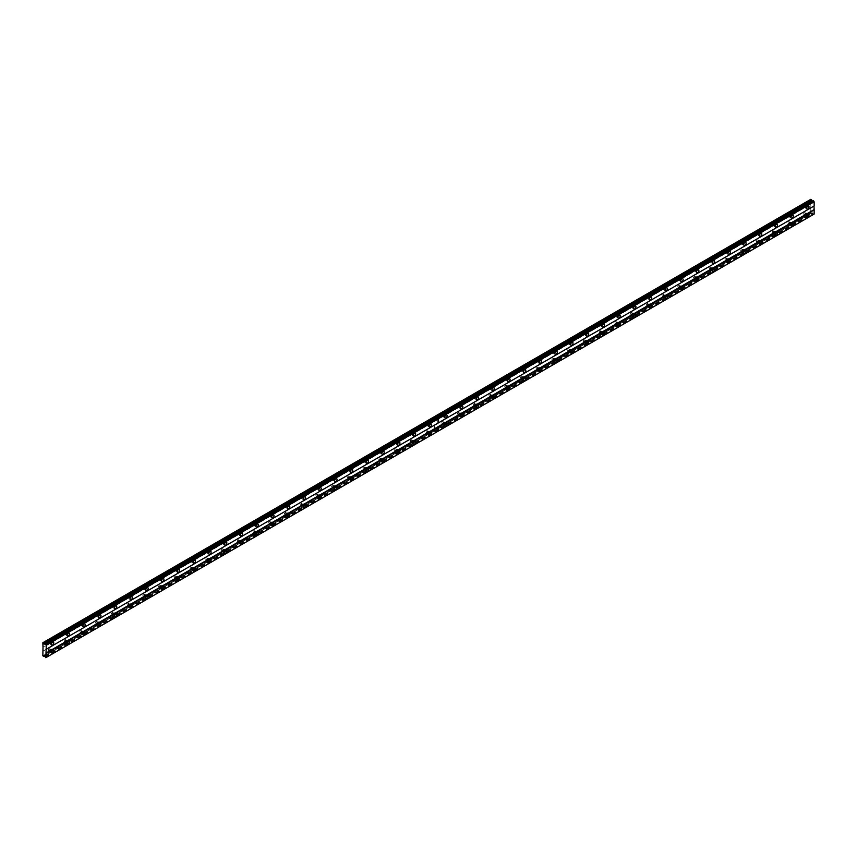 <?xml version="1.0" encoding="UTF-8"?>
<svg xmlns="http://www.w3.org/2000/svg" width="857" height="857" viewBox="0 0 857 857"><rect width="100%" height="100%" fill="white"/><g stroke="black" fill="none" stroke-linecap="round" stroke-linejoin="round"><path stroke-width="0.64" stroke-dasharray="4.29 3.21" d="M791.322 216.135A1.671 0.964 120 0 0 791.29 214.261A1.671 0.964 120 0 0 790.454 214.346A1.671 0.964 120 0 0 789.361 215.814A1.671 0.964 120 0 0 789.618 217.153A1.671 0.964 120 0 0 790.454 217.067A1.671 0.964 120 0 0 791.257 216.243M775.585 225.22A1.671 0.964 120 0 0 775.553 223.345A1.671 0.964 120 0 0 774.717 223.431A1.671 0.964 120 0 0 773.625 224.898A1.671 0.964 120 0 0 773.882 226.237A1.671 0.964 120 0 0 774.717 226.152A1.671 0.964 120 0 0 775.521 225.327M759.848 234.304A1.671 0.964 120 0 0 759.816 232.429A1.671 0.964 120 0 0 758.981 232.515A1.671 0.964 120 0 0 757.899 233.982A1.671 0.964 120 0 0 758.156 235.321A1.671 0.964 120 0 0 758.981 235.236A1.671 0.964 120 0 0 759.795 234.411M744.112 243.388A1.671 0.964 120 0 0 744.09 241.513A1.671 0.964 120 0 0 743.255 241.599A1.671 0.964 120 0 0 742.162 243.067A1.671 0.964 120 0 0 742.419 244.406A1.671 0.964 120 0 0 743.255 244.32A1.671 0.964 120 0 0 744.058 243.495M728.375 252.472A1.671 0.964 120 0 0 728.354 250.598A1.671 0.964 120 0 0 727.518 250.683A1.671 0.964 120 0 0 726.425 252.151A1.671 0.964 120 0 0 726.682 253.49A1.671 0.964 120 0 0 727.518 253.404A1.671 0.964 120 0 0 728.321 252.579M712.649 261.556A1.671 0.964 120 0 0 712.617 259.682A1.671 0.964 120 0 0 711.781 259.767A1.671 0.964 120 0 0 710.689 261.235A1.671 0.964 120 0 0 710.946 262.574A1.671 0.964 120 0 0 711.781 262.488A1.671 0.964 120 0 0 712.585 261.664M696.912 270.641A1.671 0.964 120 0 0 696.88 268.766A1.671 0.964 120 0 0 696.045 268.852A1.671 0.964 120 0 0 694.963 270.319A1.671 0.964 120 0 0 695.209 271.658A1.671 0.964 120 0 0 696.045 271.573A1.671 0.964 120 0 0 696.848 270.748M681.176 279.725A1.671 0.964 120 0 0 681.144 277.85A1.671 0.964 120 0 0 680.308 277.936A1.671 0.964 120 0 0 679.226 279.403A1.671 0.964 120 0 0 679.483 280.742A1.671 0.964 120 0 0 680.308 280.657A1.671 0.964 120 0 0 681.122 279.821M665.439 288.809A1.671 0.964 120 0 0 665.418 286.934A1.671 0.964 120 0 0 664.582 287.02A1.671 0.964 120 0 0 663.489 288.488A1.671 0.964 120 0 0 663.747 289.827A1.671 0.964 120 0 0 664.582 289.741A1.671 0.964 120 0 0 665.386 288.905M649.713 297.893A1.671 0.964 120 0 0 649.681 296.019A1.671 0.964 120 0 0 648.845 296.104A1.671 0.964 120 0 0 647.753 297.572A1.671 0.964 120 0 0 648.01 298.911A1.671 0.964 120 0 0 648.845 298.825A1.671 0.964 120 0 0 649.649 297.99M633.976 306.977A1.671 0.964 120 0 0 633.944 305.103A1.671 0.964 120 0 0 633.109 305.188A1.671 0.964 120 0 0 632.016 306.656A1.671 0.964 120 0 0 632.273 307.995A1.671 0.964 120 0 0 633.109 307.909A1.671 0.964 120 0 0 633.912 307.074M618.24 316.062A1.671 0.964 120 0 0 618.208 314.187A1.671 0.964 120 0 0 617.372 314.273A1.671 0.964 120 0 0 616.29 315.74A1.671 0.964 120 0 0 616.537 317.079A1.671 0.964 120 0 0 617.372 316.994A1.671 0.964 120 0 0 618.176 316.158M602.503 325.146A1.671 0.964 120 0 0 602.471 323.271A1.671 0.964 120 0 0 601.646 323.357A1.671 0.964 120 0 0 600.553 324.824A1.671 0.964 120 0 0 600.811 326.163A1.671 0.964 120 0 0 601.646 326.078A1.671 0.964 120 0 0 602.45 325.242M586.766 334.23A1.671 0.964 120 0 0 586.745 332.355A1.671 0.964 120 0 0 585.909 332.441A1.671 0.964 120 0 0 584.817 333.909A1.671 0.964 120 0 0 585.074 335.248A1.671 0.964 120 0 0 585.909 335.162A1.671 0.964 120 0 0 586.713 334.326M571.041 343.314A1.671 0.964 120 0 0 571.008 341.44A1.671 0.964 120 0 0 570.173 341.525A1.671 0.964 120 0 0 569.08 342.993A1.671 0.964 120 0 0 569.337 344.332A1.671 0.964 120 0 0 570.173 344.246A1.671 0.964 120 0 0 570.976 343.411M555.304 352.398A1.671 0.964 120 0 0 555.272 350.524A1.671 0.964 120 0 0 554.436 350.609A1.671 0.964 120 0 0 553.343 352.077A1.671 0.964 120 0 0 553.601 353.416A1.671 0.964 120 0 0 554.436 353.33A1.671 0.964 120 0 0 555.24 352.495M539.567 361.483A1.671 0.964 120 0 0 539.535 359.608A1.671 0.964 120 0 0 538.699 359.694A1.671 0.964 120 0 0 537.618 361.161A1.671 0.964 120 0 0 537.864 362.5A1.671 0.964 120 0 0 538.699 362.415A1.671 0.964 120 0 0 539.503 361.579M523.831 370.567A1.671 0.964 120 0 0 523.798 368.692A1.671 0.964 120 0 0 522.974 368.778A1.671 0.964 120 0 0 521.881 370.245A1.671 0.964 120 0 0 522.138 371.584A1.671 0.964 120 0 0 522.974 371.499A1.671 0.964 120 0 0 523.777 370.663M508.094 379.651A1.671 0.964 120 0 0 508.072 377.776A1.671 0.964 120 0 0 507.237 377.862A1.671 0.964 120 0 0 506.144 379.33A1.671 0.964 120 0 0 506.401 380.669A1.671 0.964 120 0 0 507.237 380.583A1.671 0.964 120 0 0 508.04 379.747M492.368 388.735A1.671 0.964 120 0 0 492.336 386.861A1.671 0.964 120 0 0 491.5 386.946A1.671 0.964 120 0 0 490.408 388.414A1.671 0.964 120 0 0 490.665 389.753A1.671 0.964 120 0 0 491.5 389.667A1.671 0.964 120 0 0 492.304 388.832M476.631 397.819A1.671 0.964 120 0 0 476.599 395.945A1.671 0.964 120 0 0 475.764 396.03A1.671 0.964 120 0 0 474.671 397.498A1.671 0.964 120 0 0 474.928 398.837A1.671 0.964 120 0 0 475.764 398.751A1.671 0.964 120 0 0 476.567 397.916M460.895 406.904A1.671 0.964 120 0 0 460.862 405.029A1.671 0.964 120 0 0 460.027 405.115A1.671 0.964 120 0 0 458.945 406.582A1.671 0.964 120 0 0 459.202 407.921A1.671 0.964 120 0 0 460.027 407.836A1.671 0.964 120 0 0 460.841 407M445.158 415.988A1.671 0.964 120 0 0 445.137 414.113A1.671 0.964 120 0 0 444.301 414.199A1.671 0.964 120 0 0 443.208 415.666A1.671 0.964 120 0 0 443.465 417.005A1.671 0.964 120 0 0 444.301 416.92A1.671 0.964 120 0 0 445.104 416.084M807.048 207.051A1.671 0.964 120 0 0 807.026 205.177A1.671 0.964 120 0 0 806.191 205.262A1.671 0.964 120 0 0 805.098 206.73A1.671 0.964 120 0 0 805.355 208.069A1.671 0.964 120 0 0 806.191 207.983A1.671 0.964 120 0 0 806.994 207.158M791.322 224.127A1.671 0.964 120 0 0 791.29 222.252A1.671 0.964 120 0 0 790.454 222.338A1.671 0.964 120 0 0 789.361 223.806A1.671 0.964 120 0 0 789.618 225.145A1.671 0.964 120 0 0 790.454 225.059A1.671 0.964 120 0 0 791.257 224.234M775.585 233.211A1.671 0.964 120 0 0 775.553 231.336A1.671 0.964 120 0 0 774.717 231.422A1.671 0.964 120 0 0 773.625 232.89A1.671 0.964 120 0 0 773.882 234.229A1.671 0.964 120 0 0 774.717 234.143A1.671 0.964 120 0 0 775.521 233.318M759.848 242.295A1.671 0.964 120 0 0 759.816 240.421A1.671 0.964 120 0 0 758.981 240.506A1.671 0.964 120 0 0 757.899 241.974A1.671 0.964 120 0 0 758.156 243.313A1.671 0.964 120 0 0 758.981 243.227A1.671 0.964 120 0 0 759.795 242.402M744.112 251.38A1.671 0.964 120 0 0 744.09 249.505A1.671 0.964 120 0 0 743.255 249.591A1.671 0.964 120 0 0 742.162 251.058A1.671 0.964 120 0 0 742.419 252.397A1.671 0.964 120 0 0 743.255 252.312A1.671 0.964 120 0 0 744.058 251.487M728.375 260.464A1.671 0.964 120 0 0 728.354 258.589A1.671 0.964 120 0 0 727.518 258.675A1.671 0.964 120 0 0 726.425 260.142A1.671 0.964 120 0 0 726.682 261.481A1.671 0.964 120 0 0 727.518 261.396A1.671 0.964 120 0 0 728.321 260.571M712.649 269.548A1.671 0.964 120 0 0 712.617 267.673A1.671 0.964 120 0 0 711.781 267.759A1.671 0.964 120 0 0 710.689 269.227A1.671 0.964 120 0 0 710.946 270.566A1.671 0.964 120 0 0 711.781 270.48A1.671 0.964 120 0 0 712.585 269.655M696.912 278.632A1.671 0.964 120 0 0 696.88 276.757A1.671 0.964 120 0 0 696.045 276.843A1.671 0.964 120 0 0 694.963 278.311A1.671 0.964 120 0 0 695.209 279.65A1.671 0.964 120 0 0 696.045 279.564A1.671 0.964 120 0 0 696.848 278.739M681.176 287.716A1.671 0.964 120 0 0 681.144 285.842A1.671 0.964 120 0 0 680.308 285.927A1.671 0.964 120 0 0 679.226 287.395A1.671 0.964 120 0 0 679.483 288.734A1.671 0.964 120 0 0 680.308 288.648A1.671 0.964 120 0 0 681.122 287.823M665.439 296.801A1.671 0.964 120 0 0 665.418 294.926A1.671 0.964 120 0 0 664.582 295.012A1.671 0.964 120 0 0 663.489 296.479A1.671 0.964 120 0 0 663.747 297.818A1.671 0.964 120 0 0 664.582 297.733A1.671 0.964 120 0 0 665.386 296.908M649.713 305.885A1.671 0.964 120 0 0 649.681 304.01A1.671 0.964 120 0 0 648.845 304.096A1.671 0.964 120 0 0 647.753 305.563A1.671 0.964 120 0 0 648.01 306.902A1.671 0.964 120 0 0 648.845 306.817A1.671 0.964 120 0 0 649.649 305.992M633.976 314.969A1.671 0.964 120 0 0 633.944 313.094A1.671 0.964 120 0 0 633.109 313.18A1.671 0.964 120 0 0 632.016 314.648A1.671 0.964 120 0 0 632.273 315.987A1.671 0.964 120 0 0 633.109 315.901A1.671 0.964 120 0 0 633.912 315.076M618.24 324.053A1.671 0.964 120 0 0 618.208 322.178A1.671 0.964 120 0 0 617.372 322.264A1.671 0.964 120 0 0 616.29 323.732A1.671 0.964 120 0 0 616.537 325.071A1.671 0.964 120 0 0 617.372 324.985A1.671 0.964 120 0 0 618.176 324.16M602.503 333.137A1.671 0.964 120 0 0 602.471 331.263A1.671 0.964 120 0 0 601.646 331.348A1.671 0.964 120 0 0 600.553 332.816A1.671 0.964 120 0 0 600.811 334.155A1.671 0.964 120 0 0 601.646 334.069A1.671 0.964 120 0 0 602.45 333.244M586.766 342.222A1.671 0.964 120 0 0 586.745 340.347A1.671 0.964 120 0 0 585.909 340.433A1.671 0.964 120 0 0 584.817 341.9A1.671 0.964 120 0 0 585.074 343.239A1.671 0.964 120 0 0 585.909 343.154A1.671 0.964 120 0 0 586.713 342.329M571.041 351.306A1.671 0.964 120 0 0 571.008 349.431A1.671 0.964 120 0 0 570.173 349.517A1.671 0.964 120 0 0 569.08 350.984A1.671 0.964 120 0 0 569.337 352.323A1.671 0.964 120 0 0 570.173 352.238A1.671 0.964 120 0 0 570.976 351.413M555.304 360.39A1.671 0.964 120 0 0 555.272 358.515A1.671 0.964 120 0 0 554.436 358.601A1.671 0.964 120 0 0 553.343 360.069A1.671 0.964 120 0 0 553.601 361.408A1.671 0.964 120 0 0 554.436 361.322A1.671 0.964 120 0 0 555.24 360.497M539.567 369.474A1.671 0.964 120 0 0 539.535 367.599A1.671 0.964 120 0 0 538.699 367.685A1.671 0.964 120 0 0 537.618 369.153A1.671 0.964 120 0 0 537.864 370.492A1.671 0.964 120 0 0 538.699 370.406A1.671 0.964 120 0 0 539.503 369.581M523.831 378.558A1.671 0.964 120 0 0 523.798 376.684A1.671 0.964 120 0 0 522.974 376.769A1.671 0.964 120 0 0 521.881 378.237A1.671 0.964 120 0 0 522.138 379.576A1.671 0.964 120 0 0 522.974 379.49A1.671 0.964 120 0 0 523.777 378.665M508.094 387.643A1.671 0.964 120 0 0 508.072 385.768A1.671 0.964 120 0 0 507.237 385.854A1.671 0.964 120 0 0 506.144 387.321A1.671 0.964 120 0 0 506.401 388.66A1.671 0.964 120 0 0 507.237 388.575A1.671 0.964 120 0 0 508.04 387.75M492.368 396.727A1.671 0.964 120 0 0 492.336 394.852A1.671 0.964 120 0 0 491.5 394.938A1.671 0.964 120 0 0 490.408 396.405A1.671 0.964 120 0 0 490.665 397.744A1.671 0.964 120 0 0 491.5 397.659A1.671 0.964 120 0 0 492.304 396.834M476.631 405.811A1.671 0.964 120 0 0 476.599 403.936A1.671 0.964 120 0 0 475.764 404.022A1.671 0.964 120 0 0 474.671 405.49A1.671 0.964 120 0 0 474.928 406.829A1.671 0.964 120 0 0 475.764 406.743A1.671 0.964 120 0 0 476.567 405.918M460.895 414.895A1.671 0.964 120 0 0 460.862 413.02A1.671 0.964 120 0 0 460.027 413.106A1.671 0.964 120 0 0 458.945 414.574A1.671 0.964 120 0 0 459.202 415.913A1.671 0.964 120 0 0 460.027 415.827A1.671 0.964 120 0 0 460.841 415.002M445.158 423.979A1.671 0.964 120 0 0 445.137 422.105A1.671 0.964 120 0 0 444.301 422.19A1.671 0.964 120 0 0 443.208 423.658A1.671 0.964 120 0 0 443.465 424.997A1.671 0.964 120 0 0 444.301 424.911A1.671 0.964 120 0 0 445.104 424.086M807.048 215.043A1.671 0.964 120 0 0 807.026 213.168A1.671 0.964 120 0 0 806.191 213.254A1.671 0.964 120 0 0 805.098 214.721A1.671 0.964 120 0 0 805.355 216.06A1.671 0.964 120 0 0 806.191 215.975A1.671 0.964 120 0 0 806.994 215.15M790.454 222.884A0.996 0.578 -60 0 1 790.454 224.513A0.996 0.578 -60 0 1 790.454 222.884M788.665 221.845A0.996 0.578 -60 0 1 788.665 223.484A0.996 0.578 -60 0 1 788.665 221.845M774.717 231.968A0.996 0.578 -60 0 1 774.717 233.597A0.996 0.578 -60 0 1 774.717 231.968M772.928 230.929A0.996 0.578 -60 0 1 772.928 232.568A0.996 0.578 -60 0 1 772.928 230.929M758.981 241.053A0.996 0.578 -60 0 1 758.981 242.681A0.996 0.578 -60 0 1 758.981 241.053M757.192 240.014A0.996 0.578 -60 0 1 757.192 241.653A0.996 0.578 -60 0 1 757.192 240.014M743.255 250.137A0.996 0.578 -60 0 1 743.255 251.765A0.996 0.578 -60 0 1 743.255 250.137M741.455 249.098A0.996 0.578 -60 0 1 741.455 250.737A0.996 0.578 -60 0 1 741.455 249.098M727.518 259.221A0.996 0.578 -60 0 1 727.518 260.849A0.996 0.578 -60 0 1 727.518 259.221M725.718 258.182A0.996 0.578 -60 0 1 725.718 259.821A0.996 0.578 -60 0 1 725.718 258.182M711.781 268.305A0.996 0.578 -60 0 1 711.781 269.934A0.996 0.578 -60 0 1 711.781 268.305M709.992 267.266A0.996 0.578 -60 0 1 709.992 268.905A0.996 0.578 -60 0 1 709.992 267.266M696.045 277.389A0.996 0.578 -60 0 1 696.045 279.018A0.996 0.578 -60 0 1 696.045 277.389M694.256 276.35A0.996 0.578 -60 0 1 694.256 277.989A0.996 0.578 -60 0 1 694.256 276.35M680.308 286.474A0.996 0.578 -60 0 1 680.308 288.102A0.996 0.578 -60 0 1 680.308 286.474M678.519 285.435A0.996 0.578 -60 0 1 678.519 287.074A0.996 0.578 -60 0 1 678.519 285.435M664.582 295.558A0.996 0.578 -60 0 1 664.582 297.186A0.996 0.578 -60 0 1 664.582 295.558M662.782 294.519A0.996 0.578 -60 0 1 662.782 296.158A0.996 0.578 -60 0 1 662.782 294.519M648.845 304.642A0.996 0.578 -60 0 1 648.845 306.27A0.996 0.578 -60 0 1 648.845 304.642M647.046 303.603A0.996 0.578 -60 0 1 647.046 305.242A0.996 0.578 -60 0 1 647.046 303.603M633.109 313.726A0.996 0.578 -60 0 1 633.109 315.355A0.996 0.578 -60 0 1 633.109 313.726M631.32 312.687A0.996 0.578 -60 0 1 631.32 314.326A0.996 0.578 -60 0 1 631.32 312.687M617.372 322.81A0.996 0.578 -60 0 1 617.372 324.439A0.996 0.578 -60 0 1 617.372 322.81M615.583 321.771A0.996 0.578 -60 0 1 615.583 323.41A0.996 0.578 -60 0 1 615.583 321.771M601.646 331.895A0.996 0.578 -60 0 1 601.646 333.523A0.996 0.578 -60 0 1 601.646 331.895M599.846 330.856A0.996 0.578 -60 0 1 599.846 332.495A0.996 0.578 -60 0 1 599.846 330.856M585.909 340.979A0.996 0.578 -60 0 1 585.909 342.607A0.996 0.578 -60 0 1 585.909 340.979M584.11 339.94A0.996 0.578 -60 0 1 584.11 341.579A0.996 0.578 -60 0 1 584.11 339.94M570.173 350.063A0.996 0.578 -60 0 1 570.173 351.691A0.996 0.578 -60 0 1 570.173 350.063M568.384 349.024A0.996 0.578 -60 0 1 568.384 350.663A0.996 0.578 -60 0 1 568.384 349.024M554.436 359.147A0.996 0.578 -60 0 1 554.436 360.776A0.996 0.578 -60 0 1 554.436 359.147M552.647 358.108A0.996 0.578 -60 0 1 552.647 359.747A0.996 0.578 -60 0 1 552.647 358.108M538.699 368.231A0.996 0.578 -60 0 1 538.699 369.86A0.996 0.578 -60 0 1 538.699 368.231M536.91 367.192A0.996 0.578 -60 0 1 536.91 368.831A0.996 0.578 -60 0 1 536.91 367.192M522.974 377.316A0.996 0.578 -60 0 1 522.974 378.944A0.996 0.578 -60 0 1 522.974 377.316M521.174 376.277A0.996 0.578 -60 0 1 521.174 377.916A0.996 0.578 -60 0 1 521.174 376.277M507.237 386.4A0.996 0.578 -60 0 1 507.237 388.028A0.996 0.578 -60 0 1 507.237 386.4M505.437 385.361A0.996 0.578 -60 0 1 505.437 387A0.996 0.578 -60 0 1 505.437 385.361M491.5 395.484A0.996 0.578 -60 0 1 491.5 397.112A0.996 0.578 -60 0 1 491.5 395.484M489.711 394.445A0.996 0.578 -60 0 1 489.711 396.084A0.996 0.578 -60 0 1 489.711 394.445M475.764 404.568A0.996 0.578 -60 0 1 475.764 406.197A0.996 0.578 -60 0 1 475.764 404.568M473.975 403.529A0.996 0.578 -60 0 1 473.975 405.168A0.996 0.578 -60 0 1 473.975 403.529M460.027 413.652A0.996 0.578 -60 0 1 460.027 415.281A0.996 0.578 -60 0 1 460.027 413.652M458.238 412.613A0.996 0.578 -60 0 1 458.238 414.252A0.996 0.578 -60 0 1 458.238 412.613M444.301 422.737A0.996 0.578 -60 0 1 444.301 424.365A0.996 0.578 -60 0 1 444.301 422.737M442.501 421.698A0.996 0.578 -60 0 1 442.501 423.337A0.996 0.578 -60 0 1 442.501 421.698M806.191 213.8A0.996 0.578 -60 0 1 806.191 215.428A0.996 0.578 -60 0 1 806.191 213.8M804.391 212.761A0.996 0.578 -60 0 1 804.391 214.4A0.996 0.578 -60 0 1 804.391 212.761M790.454 214.882A0.996 0.578 -60 0 1 790.454 216.521A0.996 0.578 -60 0 1 790.454 214.882M788.665 213.854A0.996 0.578 -60 0 1 788.665 215.482A0.996 0.578 -60 0 1 788.665 213.854M774.717 223.966A0.996 0.578 -60 0 1 774.717 225.605A0.996 0.578 -60 0 1 774.717 223.966M772.928 222.938A0.996 0.578 -60 0 1 772.928 224.566A0.996 0.578 -60 0 1 772.928 222.938M758.981 233.05A0.996 0.578 -60 0 1 758.981 234.689A0.996 0.578 -60 0 1 758.981 233.05M757.192 232.022A0.996 0.578 -60 0 1 757.192 233.65A0.996 0.578 -60 0 1 757.192 232.022M743.255 242.135A0.996 0.578 -60 0 1 743.255 243.774A0.996 0.578 -60 0 1 743.255 242.135M741.455 241.106A0.996 0.578 -60 0 1 741.455 242.735A0.996 0.578 -60 0 1 741.455 241.106M727.518 251.219A0.996 0.578 -60 0 1 727.518 252.858A0.996 0.578 -60 0 1 727.518 251.219M725.718 250.19A0.996 0.578 -60 0 1 725.718 251.819A0.996 0.578 -60 0 1 725.718 250.19M711.781 260.303A0.996 0.578 -60 0 1 711.781 261.942A0.996 0.578 -60 0 1 711.781 260.303M709.992 259.275A0.996 0.578 -60 0 1 709.992 260.903A0.996 0.578 -60 0 1 709.992 259.275M696.045 269.387A0.996 0.578 -60 0 1 696.045 271.026A0.996 0.578 -60 0 1 696.045 269.387M694.256 268.359A0.996 0.578 -60 0 1 694.256 269.987A0.996 0.578 -60 0 1 694.256 268.359M680.308 278.471A0.996 0.578 -60 0 1 680.308 280.11A0.996 0.578 -60 0 1 680.308 278.471M678.519 277.443A0.996 0.578 -60 0 1 678.519 279.071A0.996 0.578 -60 0 1 678.519 277.443M664.582 287.556A0.996 0.578 -60 0 1 664.582 289.195A0.996 0.578 -60 0 1 664.582 287.556M662.782 286.527A0.996 0.578 -60 0 1 662.782 288.156A0.996 0.578 -60 0 1 662.782 286.527M648.845 296.64A0.996 0.578 -60 0 1 648.845 298.279A0.996 0.578 -60 0 1 648.845 296.64M647.046 295.611A0.996 0.578 -60 0 1 647.046 297.24A0.996 0.578 -60 0 1 647.046 295.611M633.109 305.724A0.996 0.578 -60 0 1 633.109 307.363A0.996 0.578 -60 0 1 633.109 305.724M631.32 304.696A0.996 0.578 -60 0 1 631.32 306.324A0.996 0.578 -60 0 1 631.32 304.696M617.372 314.808A0.996 0.578 -60 0 1 617.372 316.447A0.996 0.578 -60 0 1 617.372 314.808M615.583 313.78A0.996 0.578 -60 0 1 615.583 315.408A0.996 0.578 -60 0 1 615.583 313.78M601.646 323.892A0.996 0.578 -60 0 1 601.646 325.531A0.996 0.578 -60 0 1 601.646 323.892M599.846 322.864A0.996 0.578 -60 0 1 599.846 324.492A0.996 0.578 -60 0 1 599.846 322.864M585.909 332.977A0.996 0.578 -60 0 1 585.909 334.616A0.996 0.578 -60 0 1 585.909 332.977M584.11 331.948A0.996 0.578 -60 0 1 584.11 333.577A0.996 0.578 -60 0 1 584.11 331.948M570.173 342.061A0.996 0.578 -60 0 1 570.173 343.7A0.996 0.578 -60 0 1 570.173 342.061M568.384 341.032A0.996 0.578 -60 0 1 568.384 342.661A0.996 0.578 -60 0 1 568.384 341.032M554.436 351.145A0.996 0.578 -60 0 1 554.436 352.784A0.996 0.578 -60 0 1 554.436 351.145M552.647 350.117A0.996 0.578 -60 0 1 552.647 351.745A0.996 0.578 -60 0 1 552.647 350.117M538.699 360.229A0.996 0.578 -60 0 1 538.699 361.868A0.996 0.578 -60 0 1 538.699 360.229M536.91 359.201A0.996 0.578 -60 0 1 536.91 360.829A0.996 0.578 -60 0 1 536.91 359.201M522.974 369.313A0.996 0.578 -60 0 1 522.974 370.952A0.996 0.578 -60 0 1 522.974 369.313M521.174 368.285A0.996 0.578 -60 0 1 521.174 369.913A0.996 0.578 -60 0 1 521.174 368.285M507.237 378.398A0.996 0.578 -60 0 1 507.237 380.037A0.996 0.578 -60 0 1 507.237 378.398M505.437 377.369A0.996 0.578 -60 0 1 505.437 378.998A0.996 0.578 -60 0 1 505.437 377.369M491.5 387.482A0.996 0.578 -60 0 1 491.5 389.121A0.996 0.578 -60 0 1 491.5 387.482M489.711 386.453A0.996 0.578 -60 0 1 489.711 388.082A0.996 0.578 -60 0 1 489.711 386.453M475.764 396.566A0.996 0.578 -60 0 1 475.764 398.205A0.996 0.578 -60 0 1 475.764 396.566M473.975 395.538A0.996 0.578 -60 0 1 473.975 397.166A0.996 0.578 -60 0 1 473.975 395.538M460.027 405.65A0.996 0.578 -60 0 1 460.027 407.289A0.996 0.578 -60 0 1 460.027 405.65M458.238 404.622A0.996 0.578 -60 0 1 458.238 406.25A0.996 0.578 -60 0 1 458.238 404.622M444.301 414.734A0.996 0.578 -60 0 1 444.301 416.373A0.996 0.578 -60 0 1 444.301 414.734M442.501 413.706A0.996 0.578 -60 0 1 442.501 415.334A0.996 0.578 -60 0 1 442.501 413.706M806.191 205.798A0.996 0.578 -60 0 1 806.191 207.437A0.996 0.578 -60 0 1 806.191 205.798M804.391 204.769A0.996 0.578 -60 0 1 804.391 206.398A0.996 0.578 -60 0 1 804.391 204.769M428.564 431.821A0.996 0.578 -60 0 1 428.564 433.449A0.996 0.578 -60 0 1 428.564 431.821M426.765 430.782A0.996 0.578 -60 0 1 426.765 432.421A0.996 0.578 -60 0 1 426.765 430.782M412.828 440.905A0.996 0.578 -60 0 1 412.828 442.533A0.996 0.578 -60 0 1 412.828 440.905M411.039 439.866A0.996 0.578 -60 0 1 411.039 441.505A0.996 0.578 -60 0 1 411.039 439.866M397.091 449.989A0.996 0.578 -60 0 1 397.091 451.618A0.996 0.578 -60 0 1 397.091 449.989M395.302 448.95A0.996 0.578 -60 0 1 395.302 450.589A0.996 0.578 -60 0 1 395.302 448.95M381.365 459.073A0.996 0.578 -60 0 1 381.365 460.702A0.996 0.578 -60 0 1 381.365 459.073M379.565 458.034A0.996 0.578 -60 0 1 379.565 459.673A0.996 0.578 -60 0 1 379.565 458.034M365.628 468.158A0.996 0.578 -60 0 1 365.628 469.786A0.996 0.578 -60 0 1 365.628 468.158M363.829 467.119A0.996 0.578 -60 0 1 363.829 468.758A0.996 0.578 -60 0 1 363.829 467.119M349.892 477.242A0.996 0.578 -60 0 1 349.892 478.87A0.996 0.578 -60 0 1 349.892 477.242M348.092 476.203A0.996 0.578 -60 0 1 348.092 477.842A0.996 0.578 -60 0 1 348.092 476.203M334.155 486.326A0.996 0.578 -60 0 1 334.155 487.954A0.996 0.578 -60 0 1 334.155 486.326M332.366 485.287A0.996 0.578 -60 0 1 332.366 486.926A0.996 0.578 -60 0 1 332.366 485.287M318.418 495.41A0.996 0.578 -60 0 1 318.418 497.039A0.996 0.578 -60 0 1 318.418 495.41M316.629 494.371A0.996 0.578 -60 0 1 316.629 496.01A0.996 0.578 -60 0 1 316.629 494.371M302.692 504.494A0.996 0.578 -60 0 1 302.692 506.123A0.996 0.578 -60 0 1 302.692 504.494M300.893 503.455A0.996 0.578 -60 0 1 300.893 505.094A0.996 0.578 -60 0 1 300.893 503.455M286.956 513.579A0.996 0.578 -60 0 1 286.956 515.207A0.996 0.578 -60 0 1 286.956 513.579M285.156 512.54A0.996 0.578 -60 0 1 285.156 514.179A0.996 0.578 -60 0 1 285.156 512.54M271.219 522.663A0.996 0.578 -60 0 1 271.219 524.291A0.996 0.578 -60 0 1 271.219 522.663M269.43 521.624A0.996 0.578 -60 0 1 269.43 523.263A0.996 0.578 -60 0 1 269.43 521.624M255.482 531.747A0.996 0.578 -60 0 1 255.482 533.375A0.996 0.578 -60 0 1 255.482 531.747M253.693 530.708A0.996 0.578 -60 0 1 253.693 532.347A0.996 0.578 -60 0 1 253.693 530.708M239.746 540.831A0.996 0.578 -60 0 1 239.746 542.46A0.996 0.578 -60 0 1 239.746 540.831M237.957 539.792A0.996 0.578 -60 0 1 237.957 541.431A0.996 0.578 -60 0 1 237.957 539.792M224.02 549.915A0.996 0.578 -60 0 1 224.02 551.544A0.996 0.578 -60 0 1 224.02 549.915M222.22 548.876A0.996 0.578 -60 0 1 222.22 550.515A0.996 0.578 -60 0 1 222.22 548.876M208.283 559A0.996 0.578 -60 0 1 208.283 560.628A0.996 0.578 -60 0 1 208.283 559M206.483 557.961A0.996 0.578 -60 0 1 206.483 559.6A0.996 0.578 -60 0 1 206.483 557.961M192.546 568.084A0.996 0.578 -60 0 1 192.546 569.712A0.996 0.578 -60 0 1 192.546 568.084M190.757 567.045A0.996 0.578 -60 0 1 190.757 568.684A0.996 0.578 -60 0 1 190.757 567.045M176.81 577.168A0.996 0.578 -60 0 1 176.81 578.796A0.996 0.578 -60 0 1 176.81 577.168M175.021 576.129A0.996 0.578 -60 0 1 175.021 577.768A0.996 0.578 -60 0 1 175.021 576.129M161.073 586.252A0.996 0.578 -60 0 1 161.073 587.881A0.996 0.578 -60 0 1 161.073 586.252M159.284 585.213A0.996 0.578 -60 0 1 159.284 586.852A0.996 0.578 -60 0 1 159.284 585.213M145.347 595.336A0.996 0.578 -60 0 1 145.347 596.965A0.996 0.578 -60 0 1 145.347 595.336M143.548 594.297A0.996 0.578 -60 0 1 143.548 595.936A0.996 0.578 -60 0 1 143.548 594.297M129.611 604.421A0.996 0.578 -60 0 1 129.611 606.049A0.996 0.578 -60 0 1 129.611 604.421M127.811 603.382A0.996 0.578 -60 0 1 127.811 605.021A0.996 0.578 -60 0 1 127.811 603.382M113.874 613.505A0.996 0.578 -60 0 1 113.874 615.133A0.996 0.578 -60 0 1 113.874 613.505M112.085 612.466A0.996 0.578 -60 0 1 112.085 614.105A0.996 0.578 -60 0 1 112.085 612.466M98.137 622.589A0.996 0.578 -60 0 1 98.137 624.217A0.996 0.578 -60 0 1 98.137 622.589M96.348 621.55A0.996 0.578 -60 0 1 96.348 623.189A0.996 0.578 -60 0 1 96.348 621.55M82.411 631.673A0.996 0.578 -60 0 1 82.411 633.302A0.996 0.578 -60 0 1 82.411 631.673M80.612 630.634A0.996 0.578 -60 0 1 80.612 632.273A0.996 0.578 -60 0 1 80.612 630.634M66.675 640.757A0.996 0.578 -60 0 1 66.675 642.386A0.996 0.578 -60 0 1 66.675 640.757M64.875 639.718A0.996 0.578 -60 0 1 64.875 641.357A0.996 0.578 -60 0 1 64.875 639.718M50.938 649.842A0.996 0.578 -60 0 1 50.938 651.47A0.996 0.578 -60 0 1 50.938 649.842M49.149 648.803A0.996 0.578 -60 0 1 49.149 650.442A0.996 0.578 -60 0 1 49.149 648.803M429.421 425.072A1.671 0.964 120 0 0 429.4 423.197A1.671 0.964 120 0 0 428.564 423.283A1.671 0.964 120 0 0 427.472 424.751A1.671 0.964 120 0 0 427.729 426.09A1.671 0.964 120 0 0 428.564 426.004A1.671 0.964 120 0 0 429.368 425.168M413.695 434.156A1.671 0.964 120 0 0 413.663 432.282A1.671 0.964 120 0 0 412.828 432.367A1.671 0.964 120 0 0 411.735 433.835A1.671 0.964 120 0 0 411.992 435.174A1.671 0.964 120 0 0 412.828 435.088A1.671 0.964 120 0 0 413.631 434.253M397.959 443.24A1.671 0.964 120 0 0 397.927 441.366A1.671 0.964 120 0 0 397.091 441.451A1.671 0.964 120 0 0 396.009 442.919A1.671 0.964 120 0 0 396.255 444.258A1.671 0.964 120 0 0 397.091 444.172A1.671 0.964 120 0 0 397.894 443.337M382.222 452.325A1.671 0.964 120 0 0 382.19 450.45A1.671 0.964 120 0 0 381.365 450.536A1.671 0.964 120 0 0 380.272 452.003A1.671 0.964 120 0 0 380.529 453.342A1.671 0.964 120 0 0 381.365 453.257A1.671 0.964 120 0 0 382.168 452.421M366.485 461.409A1.671 0.964 120 0 0 366.464 459.534A1.671 0.964 120 0 0 365.628 459.62A1.671 0.964 120 0 0 364.536 461.087A1.671 0.964 120 0 0 364.793 462.426A1.671 0.964 120 0 0 365.628 462.341A1.671 0.964 120 0 0 366.432 461.505M350.759 470.493A1.671 0.964 120 0 0 350.727 468.618A1.671 0.964 120 0 0 349.892 468.704A1.671 0.964 120 0 0 348.799 470.172A1.671 0.964 120 0 0 349.056 471.511A1.671 0.964 120 0 0 349.892 471.425A1.671 0.964 120 0 0 350.695 470.589M335.023 479.577A1.671 0.964 120 0 0 334.991 477.703A1.671 0.964 120 0 0 334.155 477.788A1.671 0.964 120 0 0 333.062 479.256A1.671 0.964 120 0 0 333.319 480.595A1.671 0.964 120 0 0 334.155 480.509A1.671 0.964 120 0 0 334.958 479.674M319.286 488.661A1.671 0.964 120 0 0 319.254 486.787A1.671 0.964 120 0 0 318.418 486.872A1.671 0.964 120 0 0 317.336 488.34A1.671 0.964 120 0 0 317.583 489.679A1.671 0.964 120 0 0 318.418 489.593A1.671 0.964 120 0 0 319.222 488.758M303.549 497.746A1.671 0.964 120 0 0 303.517 495.871A1.671 0.964 120 0 0 302.692 495.946A1.671 0.964 120 0 0 301.6 497.424A1.671 0.964 120 0 0 301.857 498.763A1.671 0.964 120 0 0 302.692 498.678A1.671 0.964 120 0 0 303.496 497.842M287.813 506.83A1.671 0.964 120 0 0 287.791 504.955A1.671 0.964 120 0 0 286.956 505.03A1.671 0.964 120 0 0 285.863 506.508A1.671 0.964 120 0 0 286.12 507.847A1.671 0.964 120 0 0 286.956 507.762A1.671 0.964 120 0 0 287.759 506.926M272.087 515.914A1.671 0.964 120 0 0 272.055 514.039A1.671 0.964 120 0 0 271.219 514.114A1.671 0.964 120 0 0 270.126 515.593A1.671 0.964 120 0 0 270.384 516.932A1.671 0.964 120 0 0 271.219 516.846A1.671 0.964 120 0 0 272.023 516.01M256.35 524.998A1.671 0.964 120 0 0 256.318 523.124A1.671 0.964 120 0 0 255.482 523.198A1.671 0.964 120 0 0 254.39 524.677A1.671 0.964 120 0 0 254.647 526.016A1.671 0.964 120 0 0 255.482 525.93A1.671 0.964 120 0 0 256.286 525.095M240.613 534.082A1.671 0.964 120 0 0 240.581 532.208A1.671 0.964 120 0 0 239.746 532.283A1.671 0.964 120 0 0 238.664 533.761A1.671 0.964 120 0 0 238.921 535.1A1.671 0.964 120 0 0 239.746 535.014A1.671 0.964 120 0 0 240.549 534.179M224.877 543.167A1.671 0.964 120 0 0 224.855 541.292A1.671 0.964 120 0 0 224.02 541.367A1.671 0.964 120 0 0 222.927 542.845A1.671 0.964 120 0 0 223.184 544.184A1.671 0.964 120 0 0 224.02 544.099A1.671 0.964 120 0 0 224.823 543.263M209.14 552.251A1.671 0.964 120 0 0 209.119 550.376A1.671 0.964 120 0 0 208.283 550.451A1.671 0.964 120 0 0 207.19 551.929A1.671 0.964 120 0 0 207.448 553.268A1.671 0.964 120 0 0 208.283 553.183A1.671 0.964 120 0 0 209.087 552.347M193.414 561.335A1.671 0.964 120 0 0 193.382 559.46A1.671 0.964 120 0 0 192.546 559.535A1.671 0.964 120 0 0 191.454 561.014A1.671 0.964 120 0 0 191.711 562.353A1.671 0.964 120 0 0 192.546 562.267A1.671 0.964 120 0 0 193.35 561.431M177.678 570.419A1.671 0.964 120 0 0 177.645 568.545A1.671 0.964 120 0 0 176.81 568.62A1.671 0.964 120 0 0 175.717 570.098A1.671 0.964 120 0 0 175.974 571.437A1.671 0.964 120 0 0 176.81 571.351A1.671 0.964 120 0 0 177.613 570.516M161.941 579.503A1.671 0.964 120 0 0 161.909 577.629A1.671 0.964 120 0 0 161.073 577.704A1.671 0.964 120 0 0 159.991 579.182A1.671 0.964 120 0 0 160.248 580.521A1.671 0.964 120 0 0 161.073 580.435A1.671 0.964 120 0 0 161.887 579.6M146.204 588.588A1.671 0.964 120 0 0 146.183 586.713A1.671 0.964 120 0 0 145.347 586.788A1.671 0.964 120 0 0 144.255 588.266A1.671 0.964 120 0 0 144.512 589.605A1.671 0.964 120 0 0 145.347 589.52A1.671 0.964 120 0 0 146.151 588.684M130.478 597.672A1.671 0.964 120 0 0 130.446 595.797A1.671 0.964 120 0 0 129.611 595.872A1.671 0.964 120 0 0 128.518 597.35A1.671 0.964 120 0 0 128.775 598.689A1.671 0.964 120 0 0 129.611 598.604A1.671 0.964 120 0 0 130.414 597.768M114.742 606.756A1.671 0.964 120 0 0 114.709 604.881A1.671 0.964 120 0 0 113.874 604.956A1.671 0.964 120 0 0 112.781 606.435A1.671 0.964 120 0 0 113.038 607.774A1.671 0.964 120 0 0 113.874 607.688A1.671 0.964 120 0 0 114.677 606.852M99.005 615.84A1.671 0.964 120 0 0 98.973 613.966A1.671 0.964 120 0 0 98.137 614.041A1.671 0.964 120 0 0 97.055 615.519A1.671 0.964 120 0 0 97.302 616.858A1.671 0.964 120 0 0 98.137 616.772A1.671 0.964 120 0 0 98.941 615.937M83.268 624.924A1.671 0.964 120 0 0 83.236 623.05A1.671 0.964 120 0 0 82.411 623.125A1.671 0.964 120 0 0 81.319 624.603A1.671 0.964 120 0 0 81.576 625.942A1.671 0.964 120 0 0 82.411 625.856A1.671 0.964 120 0 0 83.215 625.021M67.532 634.009A1.671 0.964 120 0 0 67.51 632.134A1.671 0.964 120 0 0 66.675 632.209A1.671 0.964 120 0 0 65.582 633.687A1.671 0.964 120 0 0 65.839 635.026A1.671 0.964 120 0 0 66.675 634.941A1.671 0.964 120 0 0 67.478 634.105M51.806 643.093A1.671 0.964 120 0 0 51.774 641.218A1.671 0.964 120 0 0 50.938 641.293A1.671 0.964 120 0 0 49.845 642.771A1.671 0.964 120 0 0 50.102 644.11A1.671 0.964 120 0 0 50.938 644.025A1.671 0.964 120 0 0 51.741 643.189M429.421 433.064A1.671 0.964 120 0 0 429.4 431.189A1.671 0.964 120 0 0 428.564 431.275A1.671 0.964 120 0 0 427.472 432.742A1.671 0.964 120 0 0 427.729 434.081A1.671 0.964 120 0 0 428.564 433.996A1.671 0.964 120 0 0 429.368 433.171M413.695 442.148A1.671 0.964 120 0 0 413.663 440.273A1.671 0.964 120 0 0 412.828 440.359A1.671 0.964 120 0 0 411.735 441.826A1.671 0.964 120 0 0 411.992 443.165A1.671 0.964 120 0 0 412.828 443.08A1.671 0.964 120 0 0 413.631 442.255M397.959 451.232A1.671 0.964 120 0 0 397.927 449.357A1.671 0.964 120 0 0 397.091 449.443A1.671 0.964 120 0 0 396.009 450.911A1.671 0.964 120 0 0 396.255 452.25A1.671 0.964 120 0 0 397.091 452.164A1.671 0.964 120 0 0 397.894 451.339M382.222 460.316A1.671 0.964 120 0 0 382.19 458.441A1.671 0.964 120 0 0 381.365 458.527A1.671 0.964 120 0 0 380.272 459.995A1.671 0.964 120 0 0 380.529 461.334A1.671 0.964 120 0 0 381.365 461.248A1.671 0.964 120 0 0 382.168 460.423M366.485 469.4A1.671 0.964 120 0 0 366.464 467.526A1.671 0.964 120 0 0 365.628 467.611A1.671 0.964 120 0 0 364.536 469.079A1.671 0.964 120 0 0 364.793 470.418A1.671 0.964 120 0 0 365.628 470.332A1.671 0.964 120 0 0 366.432 469.507M350.759 478.485A1.671 0.964 120 0 0 350.727 476.61A1.671 0.964 120 0 0 349.892 476.696A1.671 0.964 120 0 0 348.799 478.163A1.671 0.964 120 0 0 349.056 479.502A1.671 0.964 120 0 0 349.892 479.417A1.671 0.964 120 0 0 350.695 478.592M335.023 487.569A1.671 0.964 120 0 0 334.991 485.694A1.671 0.964 120 0 0 334.155 485.78A1.671 0.964 120 0 0 333.062 487.247A1.671 0.964 120 0 0 333.319 488.586A1.671 0.964 120 0 0 334.155 488.501A1.671 0.964 120 0 0 334.958 487.676M319.286 496.653A1.671 0.964 120 0 0 319.254 494.778A1.671 0.964 120 0 0 318.418 494.864A1.671 0.964 120 0 0 317.336 496.332A1.671 0.964 120 0 0 317.583 497.671A1.671 0.964 120 0 0 318.418 497.585A1.671 0.964 120 0 0 319.222 496.76M303.549 505.737A1.671 0.964 120 0 0 303.517 503.862A1.671 0.964 120 0 0 302.692 503.948A1.671 0.964 120 0 0 301.6 505.416A1.671 0.964 120 0 0 301.857 506.755A1.671 0.964 120 0 0 302.692 506.669A1.671 0.964 120 0 0 303.496 505.844M287.813 514.821A1.671 0.964 120 0 0 287.791 512.947A1.671 0.964 120 0 0 286.956 513.032A1.671 0.964 120 0 0 285.863 514.5A1.671 0.964 120 0 0 286.12 515.839A1.671 0.964 120 0 0 286.956 515.753A1.671 0.964 120 0 0 287.759 514.928M272.087 523.906A1.671 0.964 120 0 0 272.055 522.031A1.671 0.964 120 0 0 271.219 522.117A1.671 0.964 120 0 0 270.126 523.584A1.671 0.964 120 0 0 270.384 524.923A1.671 0.964 120 0 0 271.219 524.838A1.671 0.964 120 0 0 272.023 524.013M256.35 532.99A1.671 0.964 120 0 0 256.318 531.115A1.671 0.964 120 0 0 255.482 531.201A1.671 0.964 120 0 0 254.39 532.668A1.671 0.964 120 0 0 254.647 534.007A1.671 0.964 120 0 0 255.482 533.922A1.671 0.964 120 0 0 256.286 533.097M240.613 542.074A1.671 0.964 120 0 0 240.581 540.199A1.671 0.964 120 0 0 239.746 540.285A1.671 0.964 120 0 0 238.664 541.753A1.671 0.964 120 0 0 238.921 543.092A1.671 0.964 120 0 0 239.746 543.006A1.671 0.964 120 0 0 240.549 542.181M224.877 551.158A1.671 0.964 120 0 0 224.855 549.283A1.671 0.964 120 0 0 224.02 549.369A1.671 0.964 120 0 0 222.927 550.837A1.671 0.964 120 0 0 223.184 552.176A1.671 0.964 120 0 0 224.02 552.09A1.671 0.964 120 0 0 224.823 551.265M209.14 560.242A1.671 0.964 120 0 0 209.119 558.368A1.671 0.964 120 0 0 208.283 558.453A1.671 0.964 120 0 0 207.19 559.921A1.671 0.964 120 0 0 207.448 561.26A1.671 0.964 120 0 0 208.283 561.174A1.671 0.964 120 0 0 209.087 560.349M193.414 569.327A1.671 0.964 120 0 0 193.382 567.452A1.671 0.964 120 0 0 192.546 567.538A1.671 0.964 120 0 0 191.454 569.005A1.671 0.964 120 0 0 191.711 570.344A1.671 0.964 120 0 0 192.546 570.259A1.671 0.964 120 0 0 193.35 569.434M177.678 578.411A1.671 0.964 120 0 0 177.645 576.536A1.671 0.964 120 0 0 176.81 576.622A1.671 0.964 120 0 0 175.717 578.089A1.671 0.964 120 0 0 175.974 579.428A1.671 0.964 120 0 0 176.81 579.343A1.671 0.964 120 0 0 177.613 578.518M161.941 587.495A1.671 0.964 120 0 0 161.909 585.62A1.671 0.964 120 0 0 161.073 585.706A1.671 0.964 120 0 0 159.991 587.174A1.671 0.964 120 0 0 160.248 588.513A1.671 0.964 120 0 0 161.073 588.427A1.671 0.964 120 0 0 161.887 587.602M146.204 596.579A1.671 0.964 120 0 0 146.183 594.704A1.671 0.964 120 0 0 145.347 594.79A1.671 0.964 120 0 0 144.255 596.258A1.671 0.964 120 0 0 144.512 597.597A1.671 0.964 120 0 0 145.347 597.511A1.671 0.964 120 0 0 146.151 596.686M130.478 605.663A1.671 0.964 120 0 0 130.446 603.789A1.671 0.964 120 0 0 129.611 603.874A1.671 0.964 120 0 0 128.518 605.342A1.671 0.964 120 0 0 128.775 606.681A1.671 0.964 120 0 0 129.611 606.595A1.671 0.964 120 0 0 130.414 605.77M114.742 614.748A1.671 0.964 120 0 0 114.709 612.873A1.671 0.964 120 0 0 113.874 612.959A1.671 0.964 120 0 0 112.781 614.426A1.671 0.964 120 0 0 113.038 615.765A1.671 0.964 120 0 0 113.874 615.68A1.671 0.964 120 0 0 114.677 614.855M99.005 623.832A1.671 0.964 120 0 0 98.973 621.957A1.671 0.964 120 0 0 98.137 622.043A1.671 0.964 120 0 0 97.055 623.51A1.671 0.964 120 0 0 97.302 624.849A1.671 0.964 120 0 0 98.137 624.764A1.671 0.964 120 0 0 98.941 623.939M83.268 632.916A1.671 0.964 120 0 0 83.236 631.041A1.671 0.964 120 0 0 82.411 631.127A1.671 0.964 120 0 0 81.319 632.595A1.671 0.964 120 0 0 81.576 633.934A1.671 0.964 120 0 0 82.411 633.848A1.671 0.964 120 0 0 83.215 633.023M67.532 642A1.671 0.964 120 0 0 67.51 640.125A1.671 0.964 120 0 0 66.675 640.211A1.671 0.964 120 0 0 65.582 641.679A1.671 0.964 120 0 0 65.839 643.018A1.671 0.964 120 0 0 66.675 642.932A1.671 0.964 120 0 0 67.478 642.107M51.806 651.084A1.671 0.964 120 0 0 51.774 649.21A1.671 0.964 120 0 0 50.938 649.295A1.671 0.964 120 0 0 49.845 650.763A1.671 0.964 120 0 0 50.102 652.102A1.671 0.964 120 0 0 50.938 652.016A1.671 0.964 120 0 0 51.741 651.191M428.564 423.819A0.996 0.578 -60 0 1 428.564 425.458A0.996 0.578 -60 0 1 428.564 423.819M426.765 422.79A0.996 0.578 -60 0 1 426.765 424.419A0.996 0.578 -60 0 1 426.765 422.79M412.828 432.903A0.996 0.578 -60 0 1 412.828 434.542A0.996 0.578 -60 0 1 412.828 432.903M411.039 431.874A0.996 0.578 -60 0 1 411.039 433.503A0.996 0.578 -60 0 1 411.039 431.874M397.091 441.987A0.996 0.578 -60 0 1 397.091 443.626A0.996 0.578 -60 0 1 397.091 441.987M395.302 440.959A0.996 0.578 -60 0 1 395.302 442.587A0.996 0.578 -60 0 1 395.302 440.959M381.365 451.071A0.996 0.578 -60 0 1 381.365 452.71A0.996 0.578 -60 0 1 381.365 451.071M379.565 450.043A0.996 0.578 -60 0 1 379.565 451.671A0.996 0.578 -60 0 1 379.565 450.043M365.628 460.155A0.996 0.578 -60 0 1 365.628 461.794A0.996 0.578 -60 0 1 365.628 460.155M363.829 459.127A0.996 0.578 -60 0 1 363.829 460.755A0.996 0.578 -60 0 1 363.829 459.127M349.892 469.24A0.996 0.578 -60 0 1 349.892 470.879A0.996 0.578 -60 0 1 349.892 469.24M348.092 468.211A0.996 0.578 -60 0 1 348.092 469.84A0.996 0.578 -60 0 1 348.092 468.211M334.155 478.324A0.996 0.578 -60 0 1 334.155 479.963A0.996 0.578 -60 0 1 334.155 478.324M332.366 477.295A0.996 0.578 -60 0 1 332.366 478.924A0.996 0.578 -60 0 1 332.366 477.295M318.418 487.408A0.996 0.578 -60 0 1 318.418 489.047A0.996 0.578 -60 0 1 318.418 487.408M316.629 486.38A0.996 0.578 -60 0 1 316.629 488.008A0.996 0.578 -60 0 1 316.629 486.38M302.692 496.492A0.996 0.578 -60 0 1 302.692 498.131A0.996 0.578 -60 0 1 302.692 496.492M300.893 495.464A0.996 0.578 -60 0 1 300.893 497.092A0.996 0.578 -60 0 1 300.893 495.464M286.956 505.576A0.996 0.578 -60 0 1 286.956 507.215A0.996 0.578 -60 0 1 286.956 505.576M285.156 504.548A0.996 0.578 -60 0 1 285.156 506.176A0.996 0.578 -60 0 1 285.156 504.548M271.219 514.661A0.996 0.578 -60 0 1 271.219 516.3A0.996 0.578 -60 0 1 271.219 514.661M269.43 513.632A0.996 0.578 -60 0 1 269.43 515.261A0.996 0.578 -60 0 1 269.43 513.632M255.482 523.745A0.996 0.578 -60 0 1 255.482 525.384A0.996 0.578 -60 0 1 255.482 523.745M253.693 522.716A0.996 0.578 -60 0 1 253.693 524.345A0.996 0.578 -60 0 1 253.693 522.716M239.746 532.829A0.996 0.578 -60 0 1 239.746 534.468A0.996 0.578 -60 0 1 239.746 532.829M237.957 531.801A0.996 0.578 -60 0 1 237.957 533.429A0.996 0.578 -60 0 1 237.957 531.801M224.02 541.913A0.996 0.578 -60 0 1 224.02 543.552A0.996 0.578 -60 0 1 224.02 541.913M222.22 540.885A0.996 0.578 -60 0 1 222.22 542.513A0.996 0.578 -60 0 1 222.22 540.885M208.283 550.997A0.996 0.578 -60 0 1 208.283 552.636A0.996 0.578 -60 0 1 208.283 550.997M206.483 549.969A0.996 0.578 -60 0 1 206.483 551.597A0.996 0.578 -60 0 1 206.483 549.969M192.546 560.082A0.996 0.578 -60 0 1 192.546 561.721A0.996 0.578 -60 0 1 192.546 560.082M190.757 559.053A0.996 0.578 -60 0 1 190.757 560.682A0.996 0.578 -60 0 1 190.757 559.053M176.81 569.166A0.996 0.578 -60 0 1 176.81 570.805A0.996 0.578 -60 0 1 176.81 569.166M175.021 568.137A0.996 0.578 -60 0 1 175.021 569.766A0.996 0.578 -60 0 1 175.021 568.137M161.073 578.25A0.996 0.578 -60 0 1 161.073 579.889A0.996 0.578 -60 0 1 161.073 578.25M159.284 577.222A0.996 0.578 -60 0 1 159.284 578.85A0.996 0.578 -60 0 1 159.284 577.222M145.347 587.334A0.996 0.578 -60 0 1 145.347 588.973A0.996 0.578 -60 0 1 145.347 587.334M143.548 586.306A0.996 0.578 -60 0 1 143.548 587.934A0.996 0.578 -60 0 1 143.548 586.306M129.611 596.418A0.996 0.578 -60 0 1 129.611 598.057A0.996 0.578 -60 0 1 129.611 596.418M127.811 595.39A0.996 0.578 -60 0 1 127.811 597.018A0.996 0.578 -60 0 1 127.811 595.39M113.874 605.503A0.996 0.578 -60 0 1 113.874 607.142A0.996 0.578 -60 0 1 113.874 605.503M112.085 604.474A0.996 0.578 -60 0 1 112.085 606.103A0.996 0.578 -60 0 1 112.085 604.474M98.137 614.587A0.996 0.578 -60 0 1 98.137 616.226A0.996 0.578 -60 0 1 98.137 614.587M96.348 613.558A0.996 0.578 -60 0 1 96.348 615.187A0.996 0.578 -60 0 1 96.348 613.558M82.411 623.671A0.996 0.578 -60 0 1 82.411 625.31A0.996 0.578 -60 0 1 82.411 623.671M80.612 622.643A0.996 0.578 -60 0 1 80.612 624.271A0.996 0.578 -60 0 1 80.612 622.643M66.675 632.755A0.996 0.578 -60 0 1 66.675 634.394A0.996 0.578 -60 0 1 66.675 632.755M64.875 631.727A0.996 0.578 -60 0 1 64.875 633.355A0.996 0.578 -60 0 1 64.875 631.727M50.938 641.839A0.996 0.578 -60 0 1 50.938 643.478A0.996 0.578 -60 0 1 50.938 641.839M49.149 640.811A0.996 0.578 -60 0 1 49.149 642.439A0.996 0.578 -60 0 1 49.149 640.811M43.011 651.159L810.851 207.855L810.851 204.223L43.011 647.528M814.15 214.079L813.4 214.239L811.986 212.579L44.146 655.894M810.851 207.855L810.69 212.493L811.568 213.179L811.986 212.579M810.851 199.317L810.851 204.223M44.843 644.518L813.4 200.795M42.85 651.256L810.69 207.951M434.67 429.582L434.67 425.04L434.67 429.582L810.69 212.493M810.69 203.945L42.85 647.26M44.843 656.291L812.682 212.986M811.568 213.179L44.457 656.076M810.851 212.761L434.82 429.85L435.549 430.278M810.69 199.402L434.67 416.502L434.67 421.044M42.85 655.798L434.606 429.614L434.606 425.072M435.485 430.31L434.767 429.893L43.011 656.066M434.606 421.076L434.606 416.534L42.85 642.718M438.066 418.869L438.066 423.079M438.066 427L438.066 431.21M45.142 656.816L812.982 213.5M435.538 430.268L434.82 429.85M434.67 421.119L434.606 416.534M434.767 416.448L435.538 416.898M812.982 201.041L45.475 644.153L813.314 200.849M45.475 657.394L813.314 214.079M813.647 214.379L45.807 657.683M437.381 431.328L813.4 214.239M45.56 657.544L437.316 431.296M791.29 214.261L792.961 215.225M775.553 223.345L777.224 224.309M759.816 232.429L761.487 233.393M744.09 241.513L745.751 242.477M728.354 250.598L730.014 251.562M712.617 259.682L714.288 260.646M696.88 268.766L698.551 269.73M681.144 277.85L682.815 278.814M665.418 286.934L667.078 287.898M649.681 296.019L651.341 296.983M633.944 305.103L635.615 306.067M618.208 314.187L619.879 315.151M602.471 323.271L604.142 324.235M586.745 332.355L588.405 333.319M571.008 341.44L572.68 342.404M555.272 350.524L556.943 351.488M539.535 359.608L541.206 360.572M523.798 368.692L525.47 369.656M508.072 377.776L509.733 378.74M492.336 386.861L494.007 387.825M476.599 395.945L478.27 396.909M460.862 405.029L462.534 405.993M445.137 414.113L446.797 415.077M807.026 205.177L808.687 206.141M791.29 222.252L792.961 223.216M775.553 231.336L777.224 232.301M759.816 240.421L761.487 241.385M744.09 249.505L745.751 250.469M728.354 258.589L730.014 259.553M712.617 267.673L714.288 268.637M696.88 276.757L698.551 277.722M681.144 285.842L682.815 286.806M665.418 294.926L667.078 295.89M649.681 304.01L651.341 304.974M633.944 313.094L635.615 314.058M618.208 322.178L619.879 323.143M602.471 331.263L604.142 332.227M586.745 340.347L588.405 341.311M571.008 349.431L572.68 350.395M555.272 358.515L556.943 359.479M539.535 367.599L541.206 368.564M523.798 376.684L525.47 377.648M508.072 385.768L509.733 386.732M492.336 394.852L494.007 395.816M476.599 403.936L478.27 404.9M460.862 413.02L462.534 413.985M445.137 422.105L446.797 423.069M807.026 213.168L808.687 214.132M789.158 221.792L790.957 222.831M773.432 230.876L775.221 231.915M757.695 239.96L759.484 240.999M741.958 249.044L743.747 250.083M726.222 258.128L728.022 259.168M710.485 267.213L712.285 268.252M694.759 276.297L696.548 277.336M679.023 285.381L680.812 286.42M663.286 294.465L665.075 295.504M647.549 303.549L649.349 304.589M631.813 312.634L633.612 313.673M616.087 321.718L617.876 322.757M600.35 330.802L602.139 331.841M584.613 339.886L586.402 340.925M568.877 348.97L570.676 350.01M553.14 358.055L554.94 359.094M537.414 367.139L539.203 368.178M521.677 376.223L523.466 377.262M505.941 385.307L507.74 386.346M490.204 394.391L492.004 395.431M474.478 403.476L476.267 404.515M458.741 412.56L460.53 413.599M443.005 421.644L444.794 422.683M804.894 212.707L806.694 213.747M789.158 213.8L790.957 214.839M773.432 222.884L775.221 223.923M757.695 231.968L759.484 233.008M741.958 241.053L743.747 242.092M726.222 250.137L728.022 251.176M710.485 259.221L712.285 260.26M694.759 268.305L696.548 269.344M679.023 277.389L680.812 278.429M663.286 286.474L665.075 287.513M647.549 295.558L649.349 296.597M631.813 304.642L633.612 305.681M616.087 313.726L617.876 314.765M600.35 322.81L602.139 323.85M584.613 331.895L586.402 332.934M568.877 340.979L570.676 342.018M553.14 350.063L554.94 351.102M537.414 359.147L539.203 360.186M521.677 368.231L523.466 369.271M505.941 377.316L507.74 378.355M490.204 386.4L492.004 387.439M474.478 395.484L476.267 396.523M458.741 404.568L460.53 405.607M443.005 413.652L444.794 414.692M804.894 204.716L806.694 205.755M427.268 430.728L429.068 431.767M411.531 439.812L413.331 440.852M395.805 448.897L397.594 449.936M380.069 457.981L381.858 459.02M364.332 467.065L366.121 468.104M348.595 476.149L350.395 477.188M332.859 485.233L334.659 486.273M317.133 494.318L318.922 495.357M301.396 503.402L303.185 504.441M285.66 512.486L287.459 513.525M269.923 521.57L271.723 522.609M254.186 530.654L255.986 531.694M238.46 539.739L240.249 540.778M222.724 548.823L224.513 549.862M206.987 557.907L208.787 558.946M191.25 566.991L193.05 568.03M175.524 576.075L177.313 577.115M159.788 585.16L161.577 586.199M144.051 594.244L145.84 595.283M128.314 603.328L130.114 604.367M112.578 612.412L114.377 613.451M96.852 621.496L98.641 622.536M81.115 630.581L82.904 631.62M65.378 639.665L67.167 640.704M49.642 648.749L51.441 649.788M429.4 423.197L431.06 424.161M413.663 432.282L415.334 433.246M397.927 441.366L399.598 442.33M382.19 450.45L383.861 451.414M366.464 459.534L368.124 460.498M350.727 468.618L352.398 469.582M334.991 477.703L336.662 478.667M319.254 486.787L320.925 487.751M303.517 495.871L305.188 496.835M287.791 504.955L289.452 505.919M272.055 514.039L273.726 515.003M256.318 523.124L257.989 524.088M240.581 532.208L242.252 533.172M224.855 541.292L226.516 542.256M209.119 550.376L210.779 551.34M193.382 559.46L195.053 560.424M177.645 568.545L179.317 569.509M161.909 577.629L163.58 578.593M146.183 586.713L147.843 587.677M130.446 595.797L132.107 596.761M114.709 604.881L116.381 605.845M98.973 613.966L100.644 614.93M83.236 623.05L84.907 624.014M67.51 632.134L69.171 633.098M51.774 641.218L53.445 642.182M429.4 431.189L431.06 432.153M413.663 440.273L415.334 441.237M397.927 449.357L399.598 450.321M382.19 458.441L383.861 459.406M366.464 467.526L368.124 468.49M350.727 476.61L352.398 477.574M334.991 485.694L336.662 486.658M319.254 494.778L320.925 495.742M303.517 503.862L305.188 504.827M287.791 512.947L289.452 513.911M272.055 522.031L273.726 522.995M256.318 531.115L257.989 532.079M240.581 540.199L242.252 541.163M224.855 549.283L226.516 550.248M209.119 558.368L210.779 559.332M193.382 567.452L195.053 568.416M177.645 576.536L179.317 577.5M161.909 585.62L163.58 586.584M146.183 594.704L147.843 595.669M130.446 603.789L132.107 604.753M114.709 612.873L116.381 613.837M98.973 621.957L100.644 622.921M83.236 631.041L84.907 632.005M67.51 640.125L69.171 641.09M51.774 649.21L53.445 650.174M427.268 422.737L429.068 423.776M411.531 431.821L413.331 432.86M395.805 440.905L397.594 441.944M380.069 449.989L381.858 451.028M364.332 459.073L366.121 460.113M348.595 468.158L350.395 469.197M332.859 477.242L334.659 478.281M317.133 486.326L318.922 487.365M301.396 495.41L303.185 496.449M285.66 504.494L287.459 505.534M269.923 513.579L271.723 514.618M254.186 522.663L255.986 523.702M238.46 531.747L240.249 532.786M222.724 540.831L224.513 541.87M206.987 549.915L208.787 550.955M191.25 559L193.05 560.039M175.524 568.084L177.313 569.123M159.788 577.168L161.577 578.207M144.051 586.252L145.84 587.291M128.314 595.336L130.114 596.376M112.578 604.421L114.377 605.46M96.852 613.505L98.641 614.544M81.115 622.589L82.904 623.628M65.378 631.673L67.167 632.712M49.642 640.757L51.441 641.797M789.618 217.153L791.29 218.117M773.882 226.237L775.553 227.201M758.156 235.321L759.816 236.286M742.419 244.406L744.08 245.37M726.682 253.49L728.354 254.454M710.946 262.574L712.617 263.538M695.209 271.658L696.88 272.622M679.483 280.742L681.144 281.707M663.747 289.827L665.407 290.791M648.01 298.911L649.681 299.875M632.273 307.995L633.944 308.959M616.537 317.079L618.208 318.043M600.811 326.163L602.471 327.128M585.074 335.248L586.745 336.212M569.337 344.332L571.008 345.296M553.601 353.416L555.272 354.38M537.864 362.5L539.535 363.464M522.138 371.584L523.798 372.549M506.401 380.669L508.072 381.633M490.665 389.753L492.336 390.717M474.928 398.837L476.599 399.801M459.202 407.921L460.862 408.885M443.465 417.005L445.126 417.97M805.355 208.069L807.026 209.033M789.618 225.145L791.29 226.109M773.882 234.229L775.553 235.193M758.156 243.313L759.816 244.277M742.419 252.397L744.08 253.361M726.682 261.481L728.354 262.446M710.946 270.566L712.617 271.53M695.209 279.65L696.88 280.614M679.483 288.734L681.144 289.698M663.747 297.818L665.407 298.782M648.01 306.902L649.681 307.867M632.273 315.987L633.944 316.951M616.537 325.071L618.208 326.035M600.811 334.155L602.471 335.119M585.074 343.239L586.745 344.203M569.337 352.323L571.008 353.288M553.601 361.408L555.272 362.372M537.864 370.492L539.535 371.456M522.138 379.576L523.798 380.54M506.401 388.66L508.072 389.624M490.665 397.744L492.336 398.709M474.928 406.829L476.599 407.793M459.202 415.913L460.862 416.877M443.465 424.997L445.126 425.961M805.355 216.06L807.026 217.025M788.161 223.527L789.95 224.566M772.425 232.611L774.214 233.65M756.688 241.695L758.488 242.735M740.951 250.78L742.751 251.819M725.226 259.864L727.015 260.903M709.489 268.948L711.278 269.987M693.752 278.032L695.552 279.071M678.016 287.116L679.815 288.156M662.29 296.201L664.079 297.24M646.553 305.285L648.342 306.324M630.816 314.369L632.605 315.408M615.08 323.453L616.879 324.492M599.343 332.537L601.143 333.577M583.617 341.622L585.406 342.661M567.88 350.706L569.669 351.745M552.144 359.79L553.933 360.829M536.407 368.874L538.207 369.913M520.67 377.958L522.47 378.998M504.944 387.043L506.733 388.082M489.208 396.127L490.997 397.166M473.471 405.211L475.271 406.25M457.734 414.295L459.534 415.334M441.998 423.379L443.797 424.419M803.898 214.443L805.687 215.482M788.161 215.535L789.95 216.575M772.425 224.62L774.214 225.659M756.688 233.704L758.488 234.743M740.951 242.788L742.751 243.827M725.226 251.872L727.015 252.911M709.489 260.957L711.278 261.996M693.752 270.041L695.552 271.08M678.016 279.125L679.815 280.164M662.29 288.209L664.079 289.248M646.553 297.293L648.342 298.332M630.816 306.377L632.605 307.417M615.08 315.462L616.879 316.501M599.343 324.546L601.143 325.585M583.617 333.63L585.406 334.669M567.88 342.714L569.669 343.753M552.144 351.798L553.933 352.838M536.407 360.883L538.207 361.922M520.67 369.967L522.47 371.006M504.944 379.051L506.733 380.09M489.208 388.135L490.997 389.174M473.471 397.22L475.271 398.259M457.734 406.304L459.534 407.343M441.998 415.388L443.797 416.427M803.898 206.451L805.687 207.49M426.272 432.464L428.061 433.503M410.535 441.548L412.324 442.587M394.798 450.632L396.598 451.671M379.062 459.716L380.862 460.755M363.336 468.8L365.125 469.84M347.599 477.885L349.388 478.924M331.863 486.969L333.652 488.008M316.126 496.053L317.926 497.092M300.389 505.137L302.189 506.176M284.663 514.221L286.452 515.261M268.927 523.306L270.716 524.345M253.19 532.39L254.979 533.429M237.453 541.474L239.253 542.513M221.717 550.558L223.516 551.597M205.991 559.642L207.78 560.682M190.254 568.727L192.043 569.766M174.517 577.811L176.317 578.85M158.781 586.895L160.58 587.934M143.055 595.979L144.844 597.018M127.318 605.063L129.107 606.103M111.581 614.148L113.37 615.187M95.845 623.232L97.644 624.271M80.108 632.316L81.908 633.355M64.382 641.4L66.171 642.439M48.645 650.484L50.434 651.524M427.729 426.09L429.4 427.054M411.992 435.174L413.663 436.138M396.255 444.258L397.927 445.222M380.529 453.342L382.19 454.306M364.793 462.426L366.464 463.391M349.056 471.511L350.727 472.475M333.319 480.595L334.991 481.559M317.583 489.679L319.254 490.643M301.857 498.763L303.517 499.727M286.12 507.847L287.791 508.812M270.384 516.932L272.055 517.885M254.647 526.016L256.318 526.969M238.921 535.1L240.581 536.053M223.184 544.184L224.845 545.138M207.448 553.268L209.119 554.222M191.711 562.353L193.382 563.306M175.974 571.437L177.645 572.39M160.248 580.521L161.909 581.474M144.512 589.605L146.172 590.559M128.775 598.689L130.446 599.643M113.038 607.774L114.709 608.727M97.302 616.858L98.973 617.811M81.576 625.942L83.236 626.896M65.839 635.026L67.51 635.98M50.102 644.11L51.774 645.064M427.729 434.081L429.4 435.045M411.992 443.165L413.663 444.13M396.255 452.25L397.927 453.214M380.529 461.334L382.19 462.298M364.793 470.418L366.464 471.382M349.056 479.502L350.727 480.466M333.319 488.586L334.991 489.551M317.583 497.671L319.254 498.635M301.857 506.755L303.517 507.719M286.12 515.839L287.791 516.803M270.384 524.923L272.055 525.887M254.647 534.007L256.318 534.972M238.921 543.092L240.581 544.056M223.184 552.176L224.845 553.14M207.448 561.26L209.119 562.224M191.711 570.344L193.382 571.308M175.974 579.428L177.645 580.393M160.248 588.513L161.909 589.477M144.512 597.597L146.172 598.561M128.775 606.681L130.446 607.645M113.038 615.765L114.709 616.729M97.302 624.849L98.973 625.814M81.576 633.934L83.236 634.898M65.839 643.018L67.51 643.982M50.102 652.102L51.774 653.066M426.272 424.472L428.061 425.511M410.535 433.556L412.324 434.595M394.798 442.64L396.598 443.68M379.062 451.725L380.862 452.764M363.336 460.809L365.125 461.848M347.599 469.893L349.388 470.932M331.863 478.977L333.652 480.016M316.126 488.062L317.926 489.101M300.389 497.146L302.189 498.185M284.663 506.23L286.452 507.269M268.927 515.314L270.716 516.353M253.19 524.398L254.979 525.437M237.453 533.483L239.253 534.522M221.717 542.567L223.516 543.606M205.991 551.651L207.78 552.69M190.254 560.735L192.043 561.774M174.517 569.819L176.317 570.858M158.781 578.904L160.58 579.943M143.055 587.988L144.844 589.027M127.318 597.072L129.107 598.111M111.581 606.156L113.37 607.195M95.845 615.24L97.644 616.279M80.108 624.324L81.908 625.364M64.382 633.409L66.171 634.448M48.645 642.493L50.434 643.532M813.839 214.121L45.999 657.437M813.207 201.041L45.367 644.346"/><path stroke-width="1.29" d="M792.125 218.032A1.671 0.964 120 0 0 793.207 216.564A1.671 0.964 120 0 0 792.961 215.225A1.671 0.964 120 0 0 792.125 215.3A1.671 0.964 120 0 0 791.032 216.778A1.671 0.964 120 0 0 791.29 218.117A1.671 0.964 120 0 0 792.125 218.032M776.388 227.116A1.671 0.964 120 0 0 777.481 225.648A1.671 0.964 120 0 0 777.224 224.309A1.671 0.964 120 0 0 776.388 224.384A1.671 0.964 120 0 0 775.296 225.862A1.671 0.964 120 0 0 775.553 227.201A1.671 0.964 120 0 0 776.388 227.116M760.652 236.2A1.671 0.964 120 0 0 761.744 234.732A1.671 0.964 120 0 0 761.487 233.393A1.671 0.964 120 0 0 760.652 233.468A1.671 0.964 120 0 0 759.559 234.947A1.671 0.964 120 0 0 759.816 236.286A1.671 0.964 120 0 0 760.652 236.2M744.915 245.284A1.671 0.964 120 0 0 746.008 243.816A1.671 0.964 120 0 0 745.751 242.477A1.671 0.964 120 0 0 744.915 242.552A1.671 0.964 120 0 0 743.833 244.031A1.671 0.964 120 0 0 744.08 245.37A1.671 0.964 120 0 0 744.915 245.284M729.189 254.368A1.671 0.964 120 0 0 730.271 252.901A1.671 0.964 120 0 0 730.014 251.562A1.671 0.964 120 0 0 729.189 251.637A1.671 0.964 120 0 0 728.096 253.115A1.671 0.964 120 0 0 728.354 254.454A1.671 0.964 120 0 0 729.189 254.368M713.452 263.453A1.671 0.964 120 0 0 714.545 261.985A1.671 0.964 120 0 0 714.288 260.646A1.671 0.964 120 0 0 713.452 260.721A1.671 0.964 120 0 0 712.36 262.199A1.671 0.964 120 0 0 712.617 263.538A1.671 0.964 120 0 0 713.452 263.453M697.716 272.537A1.671 0.964 120 0 0 698.809 271.069A1.671 0.964 120 0 0 698.551 269.73A1.671 0.964 120 0 0 697.716 269.805A1.671 0.964 120 0 0 696.623 271.283A1.671 0.964 120 0 0 696.88 272.622A1.671 0.964 120 0 0 697.716 272.537M681.979 281.621A1.671 0.964 120 0 0 683.072 280.153A1.671 0.964 120 0 0 682.815 278.814A1.671 0.964 120 0 0 681.979 278.889A1.671 0.964 120 0 0 680.887 280.368A1.671 0.964 120 0 0 681.144 281.707A1.671 0.964 120 0 0 681.979 281.621M666.243 290.705A1.671 0.964 120 0 0 667.335 289.238A1.671 0.964 120 0 0 667.078 287.898A1.671 0.964 120 0 0 666.243 287.973A1.671 0.964 120 0 0 665.161 289.452A1.671 0.964 120 0 0 665.407 290.791A1.671 0.964 120 0 0 666.243 290.705M650.517 299.789A1.671 0.964 120 0 0 651.599 298.322A1.671 0.964 120 0 0 651.341 296.983A1.671 0.964 120 0 0 650.517 297.058A1.671 0.964 120 0 0 649.424 298.536A1.671 0.964 120 0 0 649.681 299.875A1.671 0.964 120 0 0 650.517 299.789M634.78 308.874A1.671 0.964 120 0 0 635.873 307.406A1.671 0.964 120 0 0 635.615 306.067A1.671 0.964 120 0 0 634.78 306.142A1.671 0.964 120 0 0 633.687 307.62A1.671 0.964 120 0 0 633.944 308.959A1.671 0.964 120 0 0 634.78 308.874M619.043 317.958A1.671 0.964 120 0 0 620.136 316.49A1.671 0.964 120 0 0 619.879 315.151A1.671 0.964 120 0 0 619.043 315.226A1.671 0.964 120 0 0 617.951 316.704A1.671 0.964 120 0 0 618.208 318.043A1.671 0.964 120 0 0 619.043 317.958M603.307 327.042A1.671 0.964 120 0 0 604.399 325.574A1.671 0.964 120 0 0 604.142 324.235A1.671 0.964 120 0 0 603.307 324.31A1.671 0.964 120 0 0 602.214 325.789A1.671 0.964 120 0 0 602.471 327.128A1.671 0.964 120 0 0 603.307 327.042M587.57 336.126A1.671 0.964 120 0 0 588.663 334.659A1.671 0.964 120 0 0 588.405 333.319A1.671 0.964 120 0 0 587.57 333.394A1.671 0.964 120 0 0 586.488 334.873A1.671 0.964 120 0 0 586.745 336.212A1.671 0.964 120 0 0 587.57 336.126M571.844 345.21A1.671 0.964 120 0 0 572.926 343.743A1.671 0.964 120 0 0 572.68 342.404A1.671 0.964 120 0 0 571.844 342.479A1.671 0.964 120 0 0 570.751 343.957A1.671 0.964 120 0 0 571.008 345.296A1.671 0.964 120 0 0 571.844 345.21M556.107 354.295A1.671 0.964 120 0 0 557.2 352.827A1.671 0.964 120 0 0 556.943 351.488A1.671 0.964 120 0 0 556.107 351.563A1.671 0.964 120 0 0 555.015 353.041A1.671 0.964 120 0 0 555.272 354.38A1.671 0.964 120 0 0 556.107 354.295M540.371 363.379A1.671 0.964 120 0 0 541.463 361.911A1.671 0.964 120 0 0 541.206 360.572A1.671 0.964 120 0 0 540.371 360.647A1.671 0.964 120 0 0 539.278 362.125A1.671 0.964 120 0 0 539.535 363.464A1.671 0.964 120 0 0 540.371 363.379M524.634 372.463A1.671 0.964 120 0 0 525.727 370.995A1.671 0.964 120 0 0 525.47 369.656A1.671 0.964 120 0 0 524.634 369.731A1.671 0.964 120 0 0 523.552 371.21A1.671 0.964 120 0 0 523.798 372.549A1.671 0.964 120 0 0 524.634 372.463M508.908 381.547A1.671 0.964 120 0 0 509.99 380.08A1.671 0.964 120 0 0 509.733 378.74A1.671 0.964 120 0 0 508.908 378.815A1.671 0.964 120 0 0 507.815 380.294A1.671 0.964 120 0 0 508.072 381.633A1.671 0.964 120 0 0 508.908 381.547M493.171 390.631A1.671 0.964 120 0 0 494.253 389.164A1.671 0.964 120 0 0 494.007 387.825A1.671 0.964 120 0 0 493.171 387.9A1.671 0.964 120 0 0 492.079 389.378A1.671 0.964 120 0 0 492.336 390.717A1.671 0.964 120 0 0 493.171 390.631M477.435 399.716A1.671 0.964 120 0 0 478.527 398.248A1.671 0.964 120 0 0 478.27 396.909A1.671 0.964 120 0 0 477.435 396.984A1.671 0.964 120 0 0 476.342 398.462A1.671 0.964 120 0 0 476.599 399.801A1.671 0.964 120 0 0 477.435 399.716M461.698 408.8A1.671 0.964 120 0 0 462.791 407.332A1.671 0.964 120 0 0 462.534 405.993A1.671 0.964 120 0 0 461.698 406.068A1.671 0.964 120 0 0 460.605 407.546A1.671 0.964 120 0 0 460.862 408.885A1.671 0.964 120 0 0 461.698 408.8M445.961 417.884A1.671 0.964 120 0 0 447.054 416.416A1.671 0.964 120 0 0 446.797 415.077A1.671 0.964 120 0 0 445.961 415.152A1.671 0.964 120 0 0 444.879 416.631A1.671 0.964 120 0 0 445.126 417.97A1.671 0.964 120 0 0 445.961 417.884M807.851 208.947A1.671 0.964 120 0 0 808.944 207.48A1.671 0.964 120 0 0 808.687 206.141A1.671 0.964 120 0 0 807.851 206.216A1.671 0.964 120 0 0 806.769 207.694A1.671 0.964 120 0 0 807.026 209.033A1.671 0.964 120 0 0 807.851 208.947M792.125 226.023A1.671 0.964 120 0 0 793.207 224.555A1.671 0.964 120 0 0 792.961 223.216A1.671 0.964 120 0 0 792.125 223.302A1.671 0.964 120 0 0 791.032 224.77A1.671 0.964 120 0 0 791.29 226.109A1.671 0.964 120 0 0 792.125 226.023M776.388 235.107A1.671 0.964 120 0 0 777.481 233.64A1.671 0.964 120 0 0 777.224 232.301A1.671 0.964 120 0 0 776.388 232.386A1.671 0.964 120 0 0 775.296 233.854A1.671 0.964 120 0 0 775.553 235.193A1.671 0.964 120 0 0 776.388 235.107M760.652 244.191A1.671 0.964 120 0 0 761.744 242.724A1.671 0.964 120 0 0 761.487 241.385A1.671 0.964 120 0 0 760.652 241.47A1.671 0.964 120 0 0 759.559 242.938A1.671 0.964 120 0 0 759.816 244.277A1.671 0.964 120 0 0 760.652 244.191M744.915 253.276A1.671 0.964 120 0 0 746.008 251.808A1.671 0.964 120 0 0 745.751 250.469A1.671 0.964 120 0 0 744.915 250.555A1.671 0.964 120 0 0 743.833 252.022A1.671 0.964 120 0 0 744.08 253.361A1.671 0.964 120 0 0 744.915 253.276M729.189 262.36A1.671 0.964 120 0 0 730.271 260.892A1.671 0.964 120 0 0 730.014 259.553A1.671 0.964 120 0 0 729.189 259.639A1.671 0.964 120 0 0 728.096 261.106A1.671 0.964 120 0 0 728.354 262.446A1.671 0.964 120 0 0 729.189 262.36M713.452 271.444A1.671 0.964 120 0 0 714.545 269.976A1.671 0.964 120 0 0 714.288 268.637A1.671 0.964 120 0 0 713.452 268.723A1.671 0.964 120 0 0 712.36 270.191A1.671 0.964 120 0 0 712.617 271.53A1.671 0.964 120 0 0 713.452 271.444M697.716 280.528A1.671 0.964 120 0 0 698.809 279.061A1.671 0.964 120 0 0 698.551 277.722A1.671 0.964 120 0 0 697.716 277.807A1.671 0.964 120 0 0 696.623 279.275A1.671 0.964 120 0 0 696.88 280.614A1.671 0.964 120 0 0 697.716 280.528M681.979 289.612A1.671 0.964 120 0 0 683.072 288.145A1.671 0.964 120 0 0 682.815 286.806A1.671 0.964 120 0 0 681.979 286.891A1.671 0.964 120 0 0 680.887 288.359A1.671 0.964 120 0 0 681.144 289.698A1.671 0.964 120 0 0 681.979 289.612M666.243 298.697A1.671 0.964 120 0 0 667.335 297.229A1.671 0.964 120 0 0 667.078 295.89A1.671 0.964 120 0 0 666.243 295.976A1.671 0.964 120 0 0 665.161 297.443A1.671 0.964 120 0 0 665.407 298.782A1.671 0.964 120 0 0 666.243 298.697M650.517 307.781A1.671 0.964 120 0 0 651.599 306.313A1.671 0.964 120 0 0 651.341 304.974A1.671 0.964 120 0 0 650.517 305.06A1.671 0.964 120 0 0 649.424 306.527A1.671 0.964 120 0 0 649.681 307.867A1.671 0.964 120 0 0 650.517 307.781M634.78 316.865A1.671 0.964 120 0 0 635.873 315.397A1.671 0.964 120 0 0 635.615 314.058A1.671 0.964 120 0 0 634.78 314.144A1.671 0.964 120 0 0 633.687 315.612A1.671 0.964 120 0 0 633.944 316.951A1.671 0.964 120 0 0 634.78 316.865M619.043 325.949A1.671 0.964 120 0 0 620.136 324.482A1.671 0.964 120 0 0 619.879 323.143A1.671 0.964 120 0 0 619.043 323.228A1.671 0.964 120 0 0 617.951 324.696A1.671 0.964 120 0 0 618.208 326.035A1.671 0.964 120 0 0 619.043 325.949M603.307 335.033A1.671 0.964 120 0 0 604.399 333.566A1.671 0.964 120 0 0 604.142 332.227A1.671 0.964 120 0 0 603.307 332.312A1.671 0.964 120 0 0 602.214 333.78A1.671 0.964 120 0 0 602.471 335.119A1.671 0.964 120 0 0 603.307 335.033M587.57 344.118A1.671 0.964 120 0 0 588.663 342.65A1.671 0.964 120 0 0 588.405 341.311A1.671 0.964 120 0 0 587.57 341.397A1.671 0.964 120 0 0 586.488 342.864A1.671 0.964 120 0 0 586.745 344.203A1.671 0.964 120 0 0 587.57 344.118M571.844 353.202A1.671 0.964 120 0 0 572.926 351.734A1.671 0.964 120 0 0 572.68 350.395A1.671 0.964 120 0 0 571.844 350.481A1.671 0.964 120 0 0 570.751 351.948A1.671 0.964 120 0 0 571.008 353.288A1.671 0.964 120 0 0 571.844 353.202M556.107 362.286A1.671 0.964 120 0 0 557.2 360.818A1.671 0.964 120 0 0 556.943 359.479A1.671 0.964 120 0 0 556.107 359.565A1.671 0.964 120 0 0 555.015 361.033A1.671 0.964 120 0 0 555.272 362.372A1.671 0.964 120 0 0 556.107 362.286M540.371 371.37A1.671 0.964 120 0 0 541.463 369.903A1.671 0.964 120 0 0 541.206 368.564A1.671 0.964 120 0 0 540.371 368.649A1.671 0.964 120 0 0 539.278 370.117A1.671 0.964 120 0 0 539.535 371.456A1.671 0.964 120 0 0 540.371 371.37M524.634 380.454A1.671 0.964 120 0 0 525.727 378.987A1.671 0.964 120 0 0 525.47 377.648A1.671 0.964 120 0 0 524.634 377.733A1.671 0.964 120 0 0 523.552 379.201A1.671 0.964 120 0 0 523.798 380.54A1.671 0.964 120 0 0 524.634 380.454M508.908 389.539A1.671 0.964 120 0 0 509.99 388.071A1.671 0.964 120 0 0 509.733 386.732A1.671 0.964 120 0 0 508.908 386.818A1.671 0.964 120 0 0 507.815 388.285A1.671 0.964 120 0 0 508.072 389.624A1.671 0.964 120 0 0 508.908 389.539M493.171 398.623A1.671 0.964 120 0 0 494.253 397.155A1.671 0.964 120 0 0 494.007 395.816A1.671 0.964 120 0 0 493.171 395.902A1.671 0.964 120 0 0 492.079 397.369A1.671 0.964 120 0 0 492.336 398.709A1.671 0.964 120 0 0 493.171 398.623M477.435 407.707A1.671 0.964 120 0 0 478.527 406.239A1.671 0.964 120 0 0 478.27 404.9A1.671 0.964 120 0 0 477.435 404.986A1.671 0.964 120 0 0 476.342 406.454A1.671 0.964 120 0 0 476.599 407.793A1.671 0.964 120 0 0 477.435 407.707M461.698 416.791A1.671 0.964 120 0 0 462.791 415.324A1.671 0.964 120 0 0 462.534 413.985A1.671 0.964 120 0 0 461.698 414.07A1.671 0.964 120 0 0 460.605 415.538A1.671 0.964 120 0 0 460.862 416.877A1.671 0.964 120 0 0 461.698 416.791M445.961 425.875A1.671 0.964 120 0 0 447.054 424.408A1.671 0.964 120 0 0 446.797 423.069A1.671 0.964 120 0 0 445.961 423.154A1.671 0.964 120 0 0 444.879 424.622A1.671 0.964 120 0 0 445.126 425.961A1.671 0.964 120 0 0 445.961 425.875M807.851 216.939A1.671 0.964 120 0 0 808.944 215.471A1.671 0.964 120 0 0 808.687 214.132A1.671 0.964 120 0 0 807.851 214.218A1.671 0.964 120 0 0 806.769 215.685A1.671 0.964 120 0 0 807.026 217.025A1.671 0.964 120 0 0 807.851 216.939M430.235 426.968A1.671 0.964 120 0 0 431.317 425.5A1.671 0.964 120 0 0 431.06 424.161A1.671 0.964 120 0 0 430.235 424.236A1.671 0.964 120 0 0 429.143 425.715A1.671 0.964 120 0 0 429.4 427.054A1.671 0.964 120 0 0 430.235 426.968M414.499 436.052A1.671 0.964 120 0 0 415.591 434.585A1.671 0.964 120 0 0 415.334 433.246A1.671 0.964 120 0 0 414.499 433.321A1.671 0.964 120 0 0 413.406 434.799A1.671 0.964 120 0 0 413.663 436.138A1.671 0.964 120 0 0 414.499 436.052M398.762 445.137A1.671 0.964 120 0 0 399.855 443.669A1.671 0.964 120 0 0 399.598 442.33A1.671 0.964 120 0 0 398.762 442.405A1.671 0.964 120 0 0 397.669 443.883A1.671 0.964 120 0 0 397.927 445.222A1.671 0.964 120 0 0 398.762 445.137M383.025 454.221A1.671 0.964 120 0 0 384.118 452.753A1.671 0.964 120 0 0 383.861 451.414A1.671 0.964 120 0 0 383.025 451.489A1.671 0.964 120 0 0 381.933 452.967A1.671 0.964 120 0 0 382.19 454.306A1.671 0.964 120 0 0 383.025 454.221M367.289 463.305A1.671 0.964 120 0 0 368.381 461.837A1.671 0.964 120 0 0 368.124 460.498A1.671 0.964 120 0 0 367.289 460.573A1.671 0.964 120 0 0 366.207 462.052A1.671 0.964 120 0 0 366.464 463.391A1.671 0.964 120 0 0 367.289 463.305M351.563 472.389A1.671 0.964 120 0 0 352.645 470.922A1.671 0.964 120 0 0 352.398 469.582A1.671 0.964 120 0 0 351.563 469.657A1.671 0.964 120 0 0 350.47 471.136A1.671 0.964 120 0 0 350.727 472.475A1.671 0.964 120 0 0 351.563 472.389M335.826 481.473A1.671 0.964 120 0 0 336.919 480.006A1.671 0.964 120 0 0 336.662 478.667A1.671 0.964 120 0 0 335.826 478.742A1.671 0.964 120 0 0 334.733 480.22A1.671 0.964 120 0 0 334.991 481.559A1.671 0.964 120 0 0 335.826 481.473M320.09 490.558A1.671 0.964 120 0 0 321.182 489.09A1.671 0.964 120 0 0 320.925 487.751A1.671 0.964 120 0 0 320.09 487.826A1.671 0.964 120 0 0 318.997 489.304A1.671 0.964 120 0 0 319.254 490.643A1.671 0.964 120 0 0 320.09 490.558M304.353 499.642A1.671 0.964 120 0 0 305.446 498.174A1.671 0.964 120 0 0 305.188 496.835A1.671 0.964 120 0 0 304.353 496.91A1.671 0.964 120 0 0 303.26 498.388A1.671 0.964 120 0 0 303.517 499.727A1.671 0.964 120 0 0 304.353 499.642M288.616 508.726A1.671 0.964 120 0 0 289.709 507.258A1.671 0.964 120 0 0 289.452 505.919A1.671 0.964 120 0 0 288.616 505.994A1.671 0.964 120 0 0 287.534 507.473A1.671 0.964 120 0 0 287.791 508.812A1.671 0.964 120 0 0 288.616 508.726M272.89 517.81A1.671 0.964 120 0 0 273.972 516.342A1.671 0.964 120 0 0 273.726 515.003A1.671 0.964 120 0 0 272.89 515.078A1.671 0.964 120 0 0 271.798 516.557A1.671 0.964 120 0 0 272.055 517.885A1.671 0.964 120 0 0 272.89 517.81M257.154 526.894A1.671 0.964 120 0 0 258.246 525.416A1.671 0.964 120 0 0 257.989 524.088A1.671 0.964 120 0 0 257.154 524.163A1.671 0.964 120 0 0 256.061 525.641A1.671 0.964 120 0 0 256.318 526.969A1.671 0.964 120 0 0 257.154 526.894M241.417 535.979A1.671 0.964 120 0 0 242.51 534.5A1.671 0.964 120 0 0 242.252 533.172A1.671 0.964 120 0 0 241.417 533.247A1.671 0.964 120 0 0 240.324 534.725A1.671 0.964 120 0 0 240.581 536.053A1.671 0.964 120 0 0 241.417 535.979M225.68 545.063A1.671 0.964 120 0 0 226.773 543.584A1.671 0.964 120 0 0 226.516 542.256A1.671 0.964 120 0 0 225.68 542.331A1.671 0.964 120 0 0 224.598 543.809A1.671 0.964 120 0 0 224.845 545.138A1.671 0.964 120 0 0 225.68 545.063M209.954 554.147A1.671 0.964 120 0 0 211.036 552.669A1.671 0.964 120 0 0 210.779 551.34A1.671 0.964 120 0 0 209.954 551.415A1.671 0.964 120 0 0 208.862 552.894A1.671 0.964 120 0 0 209.119 554.222A1.671 0.964 120 0 0 209.954 554.147M194.218 563.231A1.671 0.964 120 0 0 195.31 561.753A1.671 0.964 120 0 0 195.053 560.424A1.671 0.964 120 0 0 194.218 560.499A1.671 0.964 120 0 0 193.125 561.978A1.671 0.964 120 0 0 193.382 563.306A1.671 0.964 120 0 0 194.218 563.231M178.481 572.315A1.671 0.964 120 0 0 179.574 570.837A1.671 0.964 120 0 0 179.317 569.509A1.671 0.964 120 0 0 178.481 569.584A1.671 0.964 120 0 0 177.388 571.062A1.671 0.964 120 0 0 177.645 572.39A1.671 0.964 120 0 0 178.481 572.315M162.744 581.4A1.671 0.964 120 0 0 163.837 579.921A1.671 0.964 120 0 0 163.58 578.593A1.671 0.964 120 0 0 162.744 578.668A1.671 0.964 120 0 0 161.652 580.146A1.671 0.964 120 0 0 161.909 581.474A1.671 0.964 120 0 0 162.744 581.4M147.008 590.484A1.671 0.964 120 0 0 148.1 589.005A1.671 0.964 120 0 0 147.843 587.677A1.671 0.964 120 0 0 147.008 587.752A1.671 0.964 120 0 0 145.926 589.23A1.671 0.964 120 0 0 146.172 590.559A1.671 0.964 120 0 0 147.008 590.484M131.282 599.568A1.671 0.964 120 0 0 132.364 598.09A1.671 0.964 120 0 0 132.107 596.761A1.671 0.964 120 0 0 131.282 596.836A1.671 0.964 120 0 0 130.189 598.315A1.671 0.964 120 0 0 130.446 599.643A1.671 0.964 120 0 0 131.282 599.568M115.545 608.652A1.671 0.964 120 0 0 116.638 607.174A1.671 0.964 120 0 0 116.381 605.845A1.671 0.964 120 0 0 115.545 605.92A1.671 0.964 120 0 0 114.452 607.399A1.671 0.964 120 0 0 114.709 608.727A1.671 0.964 120 0 0 115.545 608.652M99.808 617.736A1.671 0.964 120 0 0 100.901 616.258A1.671 0.964 120 0 0 100.644 614.93A1.671 0.964 120 0 0 99.808 615.005A1.671 0.964 120 0 0 98.716 616.483A1.671 0.964 120 0 0 98.973 617.811A1.671 0.964 120 0 0 99.808 617.736M84.072 626.821A1.671 0.964 120 0 0 85.164 625.342A1.671 0.964 120 0 0 84.907 624.014A1.671 0.964 120 0 0 84.072 624.089A1.671 0.964 120 0 0 82.979 625.567A1.671 0.964 120 0 0 83.236 626.896A1.671 0.964 120 0 0 84.072 626.821M68.335 635.905A1.671 0.964 120 0 0 69.428 634.426A1.671 0.964 120 0 0 69.171 633.098A1.671 0.964 120 0 0 68.335 633.173A1.671 0.964 120 0 0 67.253 634.651A1.671 0.964 120 0 0 67.51 635.98A1.671 0.964 120 0 0 68.335 635.905M52.609 644.989A1.671 0.964 120 0 0 53.691 643.511A1.671 0.964 120 0 0 53.445 642.182A1.671 0.964 120 0 0 52.609 642.257A1.671 0.964 120 0 0 51.516 643.736A1.671 0.964 120 0 0 51.774 645.064A1.671 0.964 120 0 0 52.609 644.989M430.235 434.96A1.671 0.964 120 0 0 431.317 433.492A1.671 0.964 120 0 0 431.06 432.153A1.671 0.964 120 0 0 430.235 432.239A1.671 0.964 120 0 0 429.143 433.706A1.671 0.964 120 0 0 429.4 435.045A1.671 0.964 120 0 0 430.235 434.96M414.499 444.044A1.671 0.964 120 0 0 415.591 442.576A1.671 0.964 120 0 0 415.334 441.237A1.671 0.964 120 0 0 414.499 441.323A1.671 0.964 120 0 0 413.406 442.79A1.671 0.964 120 0 0 413.663 444.13A1.671 0.964 120 0 0 414.499 444.044M398.762 453.128A1.671 0.964 120 0 0 399.855 451.66A1.671 0.964 120 0 0 399.598 450.321A1.671 0.964 120 0 0 398.762 450.407A1.671 0.964 120 0 0 397.669 451.875A1.671 0.964 120 0 0 397.927 453.214A1.671 0.964 120 0 0 398.762 453.128M383.025 462.212A1.671 0.964 120 0 0 384.118 460.745A1.671 0.964 120 0 0 383.861 459.406A1.671 0.964 120 0 0 383.025 459.491A1.671 0.964 120 0 0 381.933 460.959A1.671 0.964 120 0 0 382.19 462.298A1.671 0.964 120 0 0 383.025 462.212M367.289 471.296A1.671 0.964 120 0 0 368.381 469.829A1.671 0.964 120 0 0 368.124 468.49A1.671 0.964 120 0 0 367.289 468.575A1.671 0.964 120 0 0 366.207 470.043A1.671 0.964 120 0 0 366.464 471.382A1.671 0.964 120 0 0 367.289 471.296M351.563 480.381A1.671 0.964 120 0 0 352.645 478.913A1.671 0.964 120 0 0 352.398 477.574A1.671 0.964 120 0 0 351.563 477.66A1.671 0.964 120 0 0 350.47 479.127A1.671 0.964 120 0 0 350.727 480.466A1.671 0.964 120 0 0 351.563 480.381M335.826 489.465A1.671 0.964 120 0 0 336.919 487.997A1.671 0.964 120 0 0 336.662 486.658A1.671 0.964 120 0 0 335.826 486.744A1.671 0.964 120 0 0 334.733 488.211A1.671 0.964 120 0 0 334.991 489.551A1.671 0.964 120 0 0 335.826 489.465M320.09 498.549A1.671 0.964 120 0 0 321.182 497.081A1.671 0.964 120 0 0 320.925 495.742A1.671 0.964 120 0 0 320.09 495.828A1.671 0.964 120 0 0 318.997 497.296A1.671 0.964 120 0 0 319.254 498.635A1.671 0.964 120 0 0 320.09 498.549M304.353 507.633A1.671 0.964 120 0 0 305.446 506.166A1.671 0.964 120 0 0 305.188 504.827A1.671 0.964 120 0 0 304.353 504.912A1.671 0.964 120 0 0 303.26 506.38A1.671 0.964 120 0 0 303.517 507.719A1.671 0.964 120 0 0 304.353 507.633M288.616 516.717A1.671 0.964 120 0 0 289.709 515.25A1.671 0.964 120 0 0 289.452 513.911A1.671 0.964 120 0 0 288.616 513.996A1.671 0.964 120 0 0 287.534 515.464A1.671 0.964 120 0 0 287.791 516.803A1.671 0.964 120 0 0 288.616 516.717M272.89 525.802A1.671 0.964 120 0 0 273.972 524.334A1.671 0.964 120 0 0 273.726 522.995A1.671 0.964 120 0 0 272.89 523.081A1.671 0.964 120 0 0 271.798 524.548A1.671 0.964 120 0 0 272.055 525.887A1.671 0.964 120 0 0 272.89 525.802M257.154 534.886A1.671 0.964 120 0 0 258.246 533.418A1.671 0.964 120 0 0 257.989 532.079A1.671 0.964 120 0 0 257.154 532.165A1.671 0.964 120 0 0 256.061 533.632A1.671 0.964 120 0 0 256.318 534.972A1.671 0.964 120 0 0 257.154 534.886M241.417 543.97A1.671 0.964 120 0 0 242.51 542.502A1.671 0.964 120 0 0 242.252 541.163A1.671 0.964 120 0 0 241.417 541.249A1.671 0.964 120 0 0 240.324 542.717A1.671 0.964 120 0 0 240.581 544.056A1.671 0.964 120 0 0 241.417 543.97M225.68 553.054A1.671 0.964 120 0 0 226.773 551.587A1.671 0.964 120 0 0 226.516 550.248A1.671 0.964 120 0 0 225.68 550.333A1.671 0.964 120 0 0 224.598 551.801A1.671 0.964 120 0 0 224.845 553.14A1.671 0.964 120 0 0 225.68 553.054M209.954 562.138A1.671 0.964 120 0 0 211.036 560.671A1.671 0.964 120 0 0 210.779 559.332A1.671 0.964 120 0 0 209.954 559.417A1.671 0.964 120 0 0 208.862 560.885A1.671 0.964 120 0 0 209.119 562.224A1.671 0.964 120 0 0 209.954 562.138M194.218 571.223A1.671 0.964 120 0 0 195.31 569.755A1.671 0.964 120 0 0 195.053 568.416A1.671 0.964 120 0 0 194.218 568.502A1.671 0.964 120 0 0 193.125 569.969A1.671 0.964 120 0 0 193.382 571.308A1.671 0.964 120 0 0 194.218 571.223M178.481 580.307A1.671 0.964 120 0 0 179.574 578.839A1.671 0.964 120 0 0 179.317 577.5A1.671 0.964 120 0 0 178.481 577.586A1.671 0.964 120 0 0 177.388 579.053A1.671 0.964 120 0 0 177.645 580.393A1.671 0.964 120 0 0 178.481 580.307M162.744 589.391A1.671 0.964 120 0 0 163.837 587.923A1.671 0.964 120 0 0 163.58 586.584A1.671 0.964 120 0 0 162.744 586.67A1.671 0.964 120 0 0 161.652 588.138A1.671 0.964 120 0 0 161.909 589.477A1.671 0.964 120 0 0 162.744 589.391M147.008 598.475A1.671 0.964 120 0 0 148.1 597.008A1.671 0.964 120 0 0 147.843 595.669A1.671 0.964 120 0 0 147.008 595.754A1.671 0.964 120 0 0 145.926 597.222A1.671 0.964 120 0 0 146.172 598.561A1.671 0.964 120 0 0 147.008 598.475M131.282 607.559A1.671 0.964 120 0 0 132.364 606.092A1.671 0.964 120 0 0 132.107 604.753A1.671 0.964 120 0 0 131.282 604.838A1.671 0.964 120 0 0 130.189 606.306A1.671 0.964 120 0 0 130.446 607.645A1.671 0.964 120 0 0 131.282 607.559M115.545 616.644A1.671 0.964 120 0 0 116.638 615.176A1.671 0.964 120 0 0 116.381 613.837A1.671 0.964 120 0 0 115.545 613.923A1.671 0.964 120 0 0 114.452 615.39A1.671 0.964 120 0 0 114.709 616.729A1.671 0.964 120 0 0 115.545 616.644M99.808 625.728A1.671 0.964 120 0 0 100.901 624.26A1.671 0.964 120 0 0 100.644 622.921A1.671 0.964 120 0 0 99.808 623.007A1.671 0.964 120 0 0 98.716 624.474A1.671 0.964 120 0 0 98.973 625.814A1.671 0.964 120 0 0 99.808 625.728M84.072 634.812A1.671 0.964 120 0 0 85.164 633.344A1.671 0.964 120 0 0 84.907 632.005A1.671 0.964 120 0 0 84.072 632.091A1.671 0.964 120 0 0 82.979 633.559A1.671 0.964 120 0 0 83.236 634.898A1.671 0.964 120 0 0 84.072 634.812M68.335 643.896A1.671 0.964 120 0 0 69.428 642.429A1.671 0.964 120 0 0 69.171 641.09A1.671 0.964 120 0 0 68.335 641.175A1.671 0.964 120 0 0 67.253 642.643A1.671 0.964 120 0 0 67.51 643.982A1.671 0.964 120 0 0 68.335 643.896M52.609 652.98A1.671 0.964 120 0 0 53.691 651.513A1.671 0.964 120 0 0 53.445 650.174A1.671 0.964 120 0 0 52.609 650.259A1.671 0.964 120 0 0 51.516 651.727A1.671 0.964 120 0 0 51.774 653.066A1.671 0.964 120 0 0 52.609 652.98M43.011 647.528L42.85 655.798L44.843 656.291L45.807 657.683L46.31 645.117L42.85 642.718L43.011 647.528M45.807 644.239L813.4 200.795L814.15 201.813L814.15 205.948L438.131 423.037L438.131 418.902L814.15 201.813M46.31 653.248L438.066 427.075L438.131 431.178L814.15 214.079L814.15 209.944L813.989 206.044L46.149 649.349M814.064 214.132L46.224 657.437M813.732 214.325L45.892 657.63M812.682 201.213L810.851 199.317L434.82 416.406L435.538 416.898L434.82 416.406M813.989 209.676L46.149 652.98M438.131 431.178L438.131 427.043L814.15 209.944M44.457 656.076L43.739 656.494M811.568 199.735L435.549 416.834M43.739 643.039L435.485 416.866M811.986 200.806L44.146 644.121M46.31 645.117L438.066 418.944L438.066 423.079L46.31 649.252M438.066 431.21L46.31 657.394M43.011 642.621L434.767 416.448M46.224 644.967L814.064 201.663M45.892 644.389L813.732 201.084M437.616 418.023L813.647 200.934M437.381 417.884L45.56 644.1"/></g></svg>
